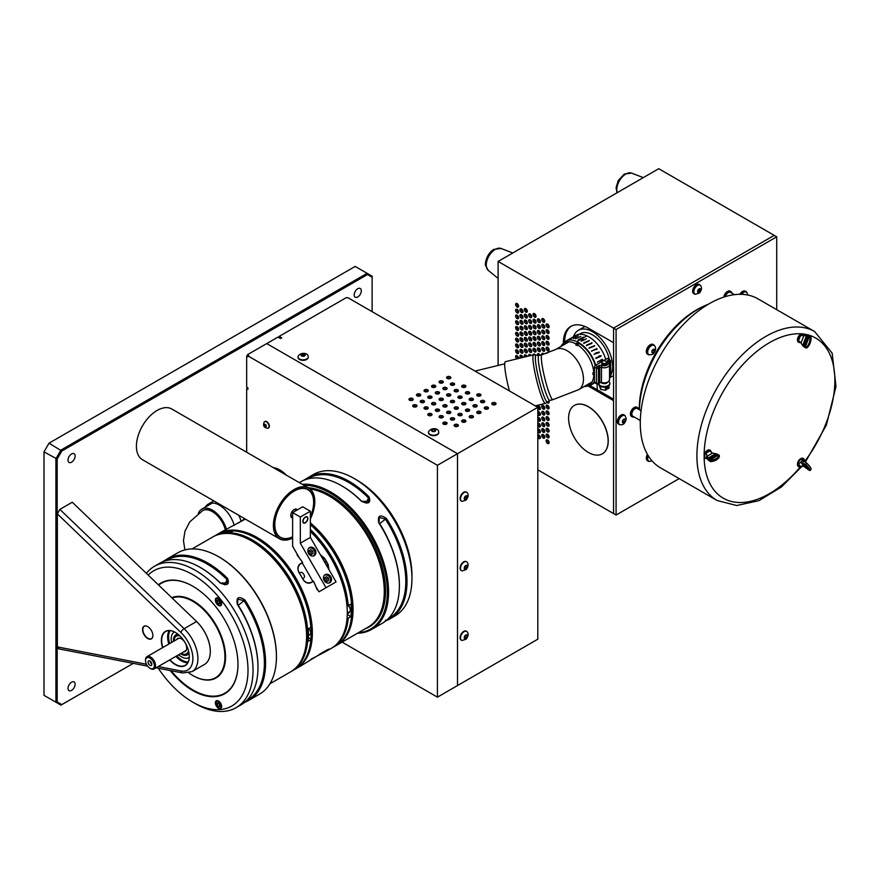 <?xml version="1.0" encoding="UTF-8"?>
<svg xmlns="http://www.w3.org/2000/svg" width="880" height="880" viewBox="0 0 880 880"><rect width="100%" height="100%" fill="white"/><g stroke="black" fill="none" stroke-linecap="round" stroke-linejoin="round"><path stroke-width="1.32" d="M147.609 666.149L58.52 648.802L57.354 646.899L57.354 513.887L59.862 509.388L184.151 628.683A28.402 16.39 60 0 1 192.027 671.638L182.677 672.98L156.079 667.799M147.785 626.637A7.095 4.103 -120 0 0 144.309 626.318A7.095 4.103 -120 0 0 143.22 632.016A7.095 4.103 -120 0 0 147.862 638.264A7.095 4.103 -120 0 0 151.415 638.616A7.095 4.103 -120 0 0 152.878 635.459M147.708 626.582L147.708 626.582A7.315 4.224 60 0 1 152.878 635.547A7.315 4.224 60 0 1 147.708 638.528A7.315 4.224 60 0 1 142.538 629.574A7.315 4.224 60 0 1 147.708 626.582M175.395 632.423A19.525 11.275 -120 0 0 165.715 631.499A19.525 11.275 -120 0 0 162.833 647.515M169.928 659.802A19.525 11.275 -120 0 0 185.229 665.313A19.525 11.275 -120 0 0 189.277 656.469M187.759 662.772A19.525 11.275 60 0 1 175.912 656.348M168.817 644.061A19.525 11.275 60 0 1 169.169 630.586M162.569 647.669A19.734 11.396 60 0 1 175.318 632.379L175.318 632.379A19.734 11.396 60 0 1 189.277 656.557A19.734 11.396 60 0 1 169.664 659.956M72.259 502.227L196.647 621.577L72.259 502.227L59.862 509.388M192.027 671.638L204.424 664.477A28.402 16.39 -120 0 0 196.548 621.522L184.151 628.683A3.553 1.298 -46.2 0 0 180.851 632.434L57.354 513.887M196.647 621.577A28.182 16.269 60 0 1 210.309 651.398M188.177 661.98A18.997 10.967 60 0 1 176.748 655.864M169.653 643.577A18.997 10.967 60 0 1 170.071 630.619M178.706 654.742A14.729 8.503 60 0 0 189.244 657.448A14.729 8.503 60 0 1 189.167 657.503M174.449 632.005A14.729 8.503 60 0 1 174.526 631.961A14.729 8.503 60 0 0 171.611 642.444M188.067 662.2A18.997 10.967 60 0 1 176.341 656.106M169.246 643.808A18.997 10.967 60 0 1 169.829 630.608M188.848 652.333L187.55 653.73A10.648 6.149 60 0 1 187.231 653.895M176.605 635.481A10.648 6.149 60 0 1 176.902 635.283L178.761 634.865M310.365 518.892A29.139 16.819 120 0 0 314.787 501.589A29.139 16.819 120 0 0 294.195 489.698A29.139 16.819 120 0 0 273.603 524.469A29.139 16.819 120 0 0 292.633 538.109A29.282 16.907 -60 0 1 279.455 538.78A29.282 16.907 -60 0 1 274.967 515.328A29.282 16.907 -60 0 1 294.096 489.522A29.282 16.907 -60 0 1 308.726 488.07A29.282 16.907 -60 0 1 314.787 501.479A29.282 16.907 -60 0 1 314.787 501.534M308.726 488.07L171.743 408.991A29.282 16.907 120 0 0 157.113 410.443A29.282 16.907 120 0 0 137.984 436.238A29.282 16.907 120 0 0 142.472 459.701L279.455 538.78M274.648 524.711A27.5 15.873 120 0 0 282.656 538.197M309.826 491.15A27.5 15.873 120 0 0 294.14 490.941M292.633 536.888A27.643 15.961 -60 0 1 274.648 524.777A27.643 15.961 -60 0 1 294.195 490.919A27.643 15.961 -60 0 1 311.465 492.954A27.643 15.961 -60 0 1 310.365 516.835M307.01 516.802A3.542 2.046 -60 0 1 307.648 518.364A3.542 2.046 -60 0 1 307.648 518.485M305.239 522.643A3.542 2.046 -60 0 1 303.468 522.929M303.039 521.257A3.256 1.881 120 0 0 306.493 521.565A3.256 1.881 120 0 0 306.493 516.956A3.256 1.881 120 0 0 303.039 521.257M292.633 536.778A27.456 15.851 -60 0 1 280.5 537.295A27.456 15.851 -60 0 1 276.287 515.284A27.456 15.851 -60 0 1 294.228 491.084A27.456 15.851 -60 0 1 307.956 489.731A27.456 15.851 -60 0 1 310.365 516.681M292.633 517.979A4.895 2.827 -60 0 1 291.786 517.748A4.895 2.827 -60 0 1 291.027 513.832A4.895 2.827 -60 0 1 294.228 509.509A4.895 2.827 -60 0 1 296.681 509.267A4.895 2.827 -60 0 1 297.308 509.894M308.583 553.52A4.653 3.806 60 0 0 314.204 555.654A4.653 3.806 60 0 0 315.161 549.714A4.653 3.806 60 0 0 309.54 547.58A4.653 3.806 60 0 0 308.583 553.52M324.203 580.569A4.653 3.806 60 0 0 329.824 582.703A4.653 3.806 60 0 0 330.781 576.763A4.653 3.806 60 0 0 325.16 574.64A4.653 3.806 60 0 0 324.203 580.569M315.887 586.564L318.923 591.811L336.061 581.922L310.365 537.405L310.365 511.225L302.676 506.792L292.633 512.589L292.633 546.282L299.431 558.063M326.018 587.719L300.322 543.202L310.365 537.405M305.338 517.033A3.542 2.046 120 0 0 303.028 520.157A3.542 2.046 120 0 0 303.567 522.995A3.542 2.046 120 0 0 307.12 520.949A3.542 2.046 120 0 0 307.12 516.857A3.542 2.046 120 0 0 305.338 517.033M300.322 543.202L300.322 517.022L310.365 511.225M300.322 517.022L292.633 512.589M318.923 591.811L336.061 581.922M302.137 562.738L312.994 581.548M328.647 580.558L328.449 578.116L326.436 576.719L324.632 577.764L324.83 580.206L326.843 581.603L328.647 580.558M326.876 581.581L326.678 579.139L328.449 578.116M326.678 579.139L324.665 577.742L326.436 576.719M328.691 583.088A4.433 3.619 60 0 0 329.78 577.346A4.433 3.619 60 0 0 324.258 575.421M457.501 685.564L457.501 453.706L266.739 343.574L457.501 453.706L457.501 685.564L437.415 697.158L437.415 465.3L537.812 407.33L537.812 639.188L457.501 685.564M342.1 642.125L437.415 697.158M286.407 475.189A24.849 14.344 -120 0 0 273.427 467.687M437.415 465.3L247.907 355.883L248.622 355.476L247.368 354.75L277.992 337.084L280.5 338.525L281.699 337.832L279.191 336.38L346.346 297.605L348.304 297.924L537.812 407.33M246.664 452.243L246.664 388.597L247.907 389.312L247.907 387.882L246.664 387.156L246.664 355.982L247.907 356.697L247.907 355.883M264.924 424.281A2.673 1.54 -120 0 0 265.144 424.963M247.907 389.312L247.907 387.882M266.233 425.777A1.419 0.825 -120 0 0 264.539 424.358A1.419 0.825 -120 0 0 265.056 426.569A1.419 0.825 -120 0 0 266.233 425.777M268.95 425.436A3.718 2.145 -120 0 0 264.583 421.674A3.718 2.145 -120 0 0 264.187 422.026C262.757 425.645 263.956 427.735 267.795 428.285A3.718 2.145 -120 0 0 268.301 428.12A3.718 2.145 -120 0 0 268.95 425.436M264.407 425.656A3.718 2.145 -120 0 0 264.77 426.272M268.444 428.021A3.718 2.145 -120 0 0 268.598 427.944A3.718 2.145 -120 0 0 269.247 425.26A3.718 2.145 -120 0 0 264.88 421.498A3.718 2.145 -120 0 0 264.737 421.597M264.352 424.589A3.718 2.145 -120 0 0 264.605 425.271M265.628 424.677L264.418 425.381L265.078 426.47L266.244 425.799M300.652 359.502A5.126 2.959 0 0 0 308.209 356.906A5.126 2.959 0 0 0 308.121 356.345C308.209 353.089 300.971 351.648 298.056 356.345A5.126 2.959 0 0 0 297.957 356.906A5.126 2.959 0 0 0 300.652 359.502M302.016 355.971L302.016 354.013L301.037 355.058L302.115 356.07L304.161 356.037L305.14 354.992L304.062 353.98A5.126 2.959 0 0 0 303.941 353.991M297.979 357.137A5.126 2.959 0 0 0 297.957 357.368A5.126 2.959 0 0 0 300.652 359.975A5.126 2.959 0 0 0 308.209 357.368A5.126 2.959 0 0 0 308.198 357.137M304.062 354.464A5.126 2.959 0 0 0 302.016 354.475M304.062 356.037L304.062 353.98L302.016 354.013M465.509 492.041A5.126 2.959 120 0 0 461.109 496.122A5.126 2.959 120 0 0 461.56 501.149A5.126 2.959 120 0 0 462.088 501.347L466.081 500.093C468.391 497.134 468.743 494.648 467.126 492.635A5.126 2.959 120 0 0 466.686 492.272A5.126 2.959 120 0 0 465.509 492.041M466.477 492.173A5.126 2.959 120 0 0 466.29 492.041A5.126 2.959 120 0 0 465.113 491.81A5.126 2.959 120 0 0 460.713 495.891A5.126 2.959 120 0 0 461.164 500.918A5.126 2.959 120 0 0 461.373 501.017M466.631 498.476L467.192 496.606L466.301 495.781L464.871 496.837L464.31 498.696L465.19 499.521L466.631 498.476L464.893 496.815M466.07 495.957L467.192 496.606M226.424 529.331A21.23 12.254 -120 0 0 217.833 514.47A21.23 12.254 -120 0 0 201.817 509.135A21.23 12.254 -120 0 0 198.33 513.414M225.456 529.782A19.525 11.275 -120 0 0 217.404 515.515A19.525 11.275 -120 0 0 202.62 510.631M205.326 507.111A22.363 12.914 60 0 1 208.274 504.097A22.363 12.914 60 0 1 234.223 525.459M238.744 515.284A22.363 12.914 60 0 1 241.098 521.356M431.167 434.863A5.126 2.959 0 0 0 438.724 432.256A5.126 2.959 0 0 0 438.636 431.695C438.724 428.439 431.486 426.998 428.571 431.695A5.126 2.959 0 0 0 428.472 432.256A5.126 2.959 0 0 0 431.167 434.863M428.494 432.487A5.126 2.959 0 0 0 428.472 432.718A5.126 2.959 0 0 0 431.167 435.325A5.126 2.959 0 0 0 438.724 432.718A5.126 2.959 0 0 0 438.713 432.487M435.655 430.342L434.577 429.341L432.531 429.374L431.552 430.408L432.63 431.42L434.676 431.387L435.655 430.342M434.577 431.387L434.577 429.341M432.531 431.321L432.531 429.374M465.509 631.158A5.126 2.959 120 0 0 461.109 635.239A5.126 2.959 120 0 0 461.56 640.266A5.126 2.959 120 0 0 462.088 640.464L466.081 639.21C468.391 636.24 468.743 633.754 467.126 631.752A5.126 2.959 120 0 0 466.686 631.389A5.126 2.959 120 0 0 465.509 631.158M466.477 631.29A5.126 2.959 120 0 0 466.29 631.158A5.126 2.959 120 0 0 465.113 630.927A5.126 2.959 120 0 0 460.713 635.008A5.126 2.959 120 0 0 461.164 640.035A5.126 2.959 120 0 0 461.373 640.134M464.31 637.813L465.19 638.638L466.631 637.582L467.192 635.723L466.301 634.898L464.871 635.943L464.31 637.813M464.706 636.504L466.631 637.582M466.07 635.074L467.192 635.723M464.728 636.482L464.893 635.932M313.038 553.509L312.829 551.067L310.816 549.67L309.012 550.715L309.21 553.157L311.223 554.554L313.038 553.509M311.256 554.532L311.058 552.09L312.829 551.067M311.058 552.09L309.045 550.693L310.816 549.67M313.071 556.039A4.433 3.619 60 0 0 314.16 550.297A4.433 3.619 60 0 0 308.649 548.361M466.631 568.029L467.192 566.159L466.301 565.345L464.871 566.39L464.31 568.26L465.19 569.074L466.631 568.029L464.893 566.379M466.07 565.521L467.192 566.159M464.321 568.568L465.19 569.074M465.509 561.605A5.126 2.959 120 0 0 461.109 565.686A5.126 2.959 120 0 0 461.56 570.713A5.126 2.959 120 0 0 462.088 570.911L466.081 569.657C468.391 566.687 468.743 564.201 467.126 562.188A5.126 2.959 120 0 0 466.686 561.836A5.126 2.959 120 0 0 465.509 561.605M465.971 568.799A5.126 2.959 120 0 0 466.422 568.183M466.741 567.644A5.126 2.959 120 0 0 467.236 566.61M466.477 561.726A5.126 2.959 120 0 0 466.29 561.594A5.126 2.959 120 0 0 465.113 561.374A5.126 2.959 120 0 0 460.713 565.455A5.126 2.959 120 0 0 461.164 570.482A5.126 2.959 120 0 0 461.373 570.581M466.323 565.268A2.134 1.232 120 0 0 464.255 568.293A2.134 1.232 120 0 0 466.664 568.062A2.134 1.232 120 0 0 466.323 565.268M61.831 704.605L133.265 663.355L60.94 705.111L61.831 704.605L57.178 701.921L55.924 702.218L55.924 458.766L60.94 450.076L367.114 273.306L372.13 276.199L372.13 277.222L367.477 274.538L61.831 451.011L49.016 443.19L44 451.88L44 695.332L60.94 705.111L44 695.332M61.831 451.011L57.178 459.063L44 451.88M57.178 459.063L57.178 701.921M71.566 453.97A5.027 2.904 120 0 0 68.288 458.403A5.027 2.904 120 0 0 69.058 462.44A5.027 2.904 120 0 0 74.085 459.536A5.027 2.904 120 0 0 74.085 453.717A5.027 2.904 120 0 0 71.566 453.97M71.566 682.176A5.027 2.904 120 0 0 68.288 686.609A5.027 2.904 120 0 0 69.058 690.646A5.027 2.904 120 0 0 74.085 687.742A5.027 2.904 120 0 0 74.085 681.934A5.027 2.904 120 0 0 71.566 682.176M357.742 288.75A5.027 2.904 120 0 0 354.453 293.183A5.027 2.904 120 0 0 355.223 297.22A5.027 2.904 120 0 0 360.261 294.316A5.027 2.904 120 0 0 360.261 288.497A5.027 2.904 120 0 0 357.742 288.75M367.477 274.538L367.114 273.306L355.19 266.42L49.016 443.19M372.13 311.674L372.13 277.222M347.27 614.471A4.455 2.574 -120 0 0 347.479 614.603L350.944 616.605A77.869 44.957 -120 0 0 350.944 604.142L347.028 605.704A77.011 44.462 -120 0 0 310.365 531.234A77.011 44.462 60 0 1 347.292 612.095A77.011 44.462 60 0 1 347.292 612.436M326.37 651.2A77.869 44.957 60 0 1 324.555 652.157L324.335 652.058A77.66 44.836 -120 0 0 327.877 650.001L328.108 650.1A77.869 44.957 60 0 1 326.37 651.2L331.166 648.428A77.869 44.957 -120 0 0 347.292 612.788A77.869 44.957 -120 0 0 310.365 531.432M232.705 531.223A77.011 44.462 -120 0 0 224.928 532.103L224.026 531.674A77.869 44.957 -120 0 0 217.162 534.435L213.84 536.349A77.869 44.957 60 0 1 291.709 581.306A77.869 44.957 60 0 1 291.709 671.209A77.869 44.957 60 0 1 291.082 671.561M291.709 671.209L295.02 669.295A77.869 44.957 -120 0 0 310.882 639.727L310.882 639.034A77.011 44.462 -120 0 0 256.696 538.637A77.011 44.462 60 0 1 310.882 626.571L310.882 627.275A77.869 44.957 -120 0 0 256.091 538.296A77.869 44.957 -120 0 0 233.365 530.838L230.659 532.4A77.869 44.957 60 0 0 221.309 533.236L224.026 531.674M217.767 534.094A77.869 44.957 60 0 1 218.361 533.742A77.869 44.957 60 0 1 257.29 537.592A77.869 44.957 60 0 1 308.165 606.21A77.869 44.957 60 0 1 296.23 668.602A77.869 44.957 60 0 1 295.614 668.943M324.555 652.157L311.102 659.131M319.297 654.401L324.093 651.64M327.668 649.627L328.856 649.143M296.23 668.602L301.015 665.841A77.869 44.957 -120 0 0 302.753 664.741L326.271 650.375C329.252 648.813 329.868 648.725 328.108 650.1L328.812 649.055M316.888 589.006L317.13 589.743A77.869 44.957 -120 0 0 313.478 581.273L313.522 581.251A77.649 44.836 60 0 1 316.888 589.006M313.478 581.273L311.212 582.582C307.934 583.968 305.118 582.78 302.753 579.029A77.869 44.957 -120 0 0 299.2 572.869L299.233 572.858A77.66 44.836 60 0 1 302.786 579.007C304.92 582.406 307.67 583.561 311.014 582.45L312.895 581.372M302.247 562.925L300.344 564.025C297.737 566.346 297.352 569.294 299.233 572.858M300.366 564.003L299.255 564.652M325.413 563.486A2.189 1.265 -120 0 0 323.994 561.022M328.801 569.349L327.888 564.509A77.671 44.847 -120 0 0 324.335 558.36L322.927 559.174M326.48 565.323L328.097 564.399L328.999 569.679M320.606 555.159L324.544 558.239A77.869 44.957 60 0 1 328.097 564.399M320.419 554.818L324.544 558.239M245.3 519.068L224.994 530.002A77.869 44.957 -120 0 0 223.168 530.959L218.361 533.742M238.436 523.028L244.827 518.793M299.2 572.869C297.132 568.942 297.517 565.906 300.355 563.772L302.61 562.463A77.869 44.957 -120 0 0 297.11 555.071M245.003 518.892L242.099 520.916M306.504 639.705A77.011 44.462 -120 0 0 248.534 539.286M213.224 536.712A77.869 44.957 60 0 1 213.84 536.349M310.882 639.034L308.396 637.593M310.882 627.275L308.176 628.837A77.869 44.957 60 0 1 308.176 641.289L310.882 639.727M256.388 538.461A77.011 44.462 60 0 1 256.696 538.637L256.091 538.296M251.856 541.112A76.956 44.429 60 0 1 252.175 541.288L252.175 541.288A76.956 44.429 60 0 1 306.592 635.547A76.956 44.429 60 0 1 306.592 635.91M269.907 683.793L290.466 671.924A77.869 44.957 -120 0 0 306.592 636.284A77.869 44.957 -120 0 0 251.537 540.925L252.175 541.288L251.537 540.925A77.869 44.957 -120 0 0 212.597 537.064L192.038 548.933M308.616 628.584A3.916 2.255 60 0 1 310.596 631.972A3.916 2.255 60 0 1 309.881 634.656L308.44 635.492M301.708 577.071A3.553 2.046 -120 0 0 300.377 574.75M299.409 573.155L300.564 572.484A3.212 1.848 60 0 1 302.17 572.638A3.212 1.848 60 0 1 304.26 575.465A3.212 1.848 60 0 1 303.776 578.039L302.621 578.71M200.552 567.622A80.784 46.64 60 0 1 200.849 567.798A80.784 46.64 60 0 1 220.396 583.055L227.788 582.912L226.798 579.359A80.784 46.64 -120 0 0 166.859 560.098L165.836 560.714M162.063 562.067L167.035 559.009A81.642 47.135 60 0 1 227.601 578.468C229.68 584.705 227.139 586.179 220 582.868A81.642 47.135 -120 0 0 200.255 567.446A81.642 47.135 -120 0 0 159.434 563.398L158.598 563.959M246.609 700.601A80.784 46.64 -120 0 0 243.98 600.732L238.238 605.319L237.71 604.626M146.388 573.331A81.642 47.135 60 0 1 154.495 566.258A81.642 47.135 60 0 1 236.126 613.393A81.642 47.135 60 0 1 236.126 707.663L241.076 704.803A81.642 47.135 -120 0 0 257.983 667.436A81.642 47.135 -120 0 0 237.358 604.461C236.005 597.19 238.546 595.727 244.97 600.072L243.98 600.732L237.864 599.104L237.578 604.428A80.784 46.64 60 0 1 257.983 666.743A80.784 46.64 60 0 1 257.983 667.084M238.238 605.319A68.156 39.347 60 0 1 246.818 621.126M244.97 600.072A81.642 47.135 60 0 1 248.677 700.414A81.642 47.135 60 0 1 244.97 702.196L244.695 702.306M219.01 556.963A80.784 46.64 60 0 1 219.307 557.139L219.307 557.139A80.784 46.64 60 0 1 276.43 656.084A80.784 46.64 60 0 1 276.43 656.436M248.677 700.414L259.523 694.155A81.642 47.135 -120 0 0 276.43 656.777A81.642 47.135 -120 0 0 218.702 556.798L219.307 557.139L218.702 556.787A81.642 47.135 -120 0 0 177.881 552.75L167.035 559.009L167.046 560.406M172.15 598.059A45.43 26.235 60 0 1 192.797 601.304A45.43 26.235 60 0 1 224.928 656.953A45.43 26.235 60 0 1 192.797 675.499A45.43 26.235 60 0 1 188.815 672.914M171.787 597.707A45.859 26.477 60 0 1 193.105 600.787A45.859 26.477 60 0 1 225.533 656.953A45.859 26.477 60 0 1 193.105 675.675A45.859 26.477 60 0 1 192.951 675.587M237.974 664.312A63.47 36.641 60 0 1 171.127 670.736M158.664 585.123A63.47 36.641 60 0 1 192.951 586.322M158.323 584.793A63.888 36.894 60 0 1 192.797 586.234L192.797 586.234A63.888 36.894 60 0 1 237.974 664.488A63.888 36.894 60 0 1 170.214 670.56M221.221 704.407A4.433 2.563 -120 0 0 216.282 700.81A4.433 2.563 -120 0 0 216.282 705.925A4.433 2.563 -120 0 0 220.715 708.488A4.433 2.563 -120 0 0 221.221 704.407M215.787 598.466A4.433 2.563 -120 0 0 216.59 603.614A4.433 2.563 -120 0 0 220.715 605.682A4.433 2.563 -120 0 0 220.715 600.556A4.433 2.563 -120 0 0 216.282 598.004A4.433 2.563 -120 0 0 215.787 598.466M158.268 668.228A78.089 45.089 -120 0 0 192.797 702.163A78.089 45.089 -120 0 0 242.022 637.945A78.089 45.089 -120 0 0 148.192 575.069M195.305 703.615L192.797 702.163L195.305 703.615A81.642 47.135 60 0 0 236.126 707.663M188.76 651.893A10.637 6.138 60 0 1 181.698 653.51L181.698 653.51A10.637 6.138 60 0 1 181.544 653.411M174.174 640.651A10.637 6.138 60 0 1 174.174 640.475A10.637 6.138 60 0 1 179.091 635.162M181.269 653.257A10.219 5.896 -120 0 0 181.39 653.334L181.39 653.334A10.219 5.896 -120 0 0 188.474 650.716M179.971 635.998A10.219 5.896 -120 0 0 174.174 640.816A10.219 5.896 -120 0 0 174.174 640.97M183.667 651.871A7.535 4.356 -120 0 0 185.163 651.519A7.535 4.356 -120 0 0 185.163 642.818A7.535 4.356 -120 0 0 177.628 638.462A7.535 4.356 -120 0 0 176.572 639.584M349.184 612.524A2.508 1.452 60 0 1 348.634 612.282M310.365 524.491A77.011 44.462 60 0 1 351.813 609.477A77.011 44.462 60 0 1 351.813 609.829M347.028 618.167L348.227 618.167A77.869 44.957 60 0 1 332.365 647.735L335.687 645.821A77.869 44.957 -120 0 0 351.813 610.181A77.869 44.957 -120 0 0 310.365 524.645M350.944 616.605L348.227 618.167M349.261 611.919A75.185 43.406 60 0 1 349.261 612.084A2.508 1.452 60 0 1 347.424 612.986M348.887 605.33A2.508 1.452 60 0 1 349.261 606.727A75.185 43.406 60 0 1 349.261 606.914M310.365 529.573A77.869 44.957 60 0 1 348.227 605.704A3.916 2.255 -120 0 1 350.196 609.103A3.916 2.255 -120 0 1 349.492 611.798L347.292 613.063M332.365 647.735A77.869 44.957 60 0 1 331.76 648.076M349.184 606.166A2.288 1.32 -120 0 0 348.315 605.66M310.365 522.863A77.869 44.957 60 0 1 350.922 590.689A77.869 44.957 60 0 1 336.93 645.106A77.869 44.957 60 0 1 336.303 645.458M310.035 488.972A77.869 44.957 60 0 1 375.551 552.057A77.869 44.957 60 0 1 368.148 627.077L336.93 645.106M325.38 563.431A3.212 1.848 -120 0 0 324.027 561.077M302.203 484.308A81.642 47.135 60 0 1 388.553 592.042A81.642 47.135 60 0 1 371.646 629.42L382.492 623.161A81.642 47.135 -120 0 0 399.399 585.783A81.642 47.135 -120 0 0 378.774 522.819C377.421 515.548 379.962 514.085 386.386 518.419A81.642 47.135 60 0 1 407 581.394A81.642 47.135 60 0 1 390.093 618.772A81.642 47.135 60 0 1 386.386 620.554L386.111 620.664M388.025 618.948A80.784 46.64 -120 0 0 385.396 519.079L379.291 517.451L378.994 522.775A80.784 46.64 60 0 1 399.399 585.09A80.784 46.64 60 0 1 399.399 585.442M341.968 485.969A80.784 46.64 60 0 1 342.276 486.145A80.784 46.64 60 0 1 361.812 501.402L369.204 501.27L368.214 497.706A80.784 46.64 -120 0 0 308.275 478.445L307.252 479.072M303.479 480.414L308.462 477.367A81.642 47.135 60 0 1 369.017 496.826C371.096 503.063 368.555 504.526 361.416 501.215A81.642 47.135 -120 0 0 341.671 485.793A81.642 47.135 -120 0 0 300.85 481.756L300.014 482.317M308.462 478.764L308.462 477.367L313.401 474.507A81.642 47.135 -120 0 1 354.222 478.555A81.642 47.135 -120 0 1 411.95 578.545A81.642 47.135 -120 0 1 395.043 615.912L390.093 618.772M369.215 626.428A77.836 44.935 -120 0 0 385.561 590.843M330.374 495.253A77.836 44.935 -120 0 0 308.484 487.927M308.121 487.718A78.265 45.188 60 0 1 330.22 495.165A78.265 45.188 60 0 1 385.561 591.019A78.265 45.188 60 0 1 365.211 628.771M358.38 632.72A80.784 46.64 -120 0 0 380.446 556.633A80.784 46.64 -120 0 0 303.963 485.32M371.646 629.42A81.642 47.135 60 0 1 357.489 633.237M354.222 478.555L356.73 480.007A78.089 45.089 60 0 1 411.95 575.641L411.95 578.545M379.126 522.984L379.654 523.666A68.156 39.347 60 0 1 388.234 539.484M145.53 660.275A7.095 4.092 60 0 1 145.519 659.912A7.095 4.092 60 0 1 146.982 656.667A7.095 4.092 60 0 1 150.535 657.019A7.095 4.092 60 0 1 155.166 663.267A7.095 4.092 60 0 1 154.077 668.954A7.095 4.092 60 0 1 150.535 668.602A7.095 4.092 60 0 1 150.216 668.415M149.93 658.064A6.248 3.608 -120 0 0 145.519 660.605A6.248 3.608 -120 0 0 149.93 668.25A6.248 3.608 -120 0 0 154.341 665.709A6.248 3.608 -120 0 0 149.93 658.064M149.93 660.979A2.662 1.54 60 0 1 151.69 664.95A2.662 1.54 60 0 1 148.599 663.927A2.662 1.54 60 0 1 149.259 660.737A2.662 1.54 60 0 1 149.93 660.979M151.778 663.795A1.551 0.902 60 0 1 150.513 662.816A1.551 0.902 60 0 1 150.304 661.243M225.368 529.826A19.525 11.275 -120 0 0 202.576 510.664L189.739 521.906L184.987 531.102L183.458 540.705L184.91 549.89M228.283 532.356L228.888 532.004A3.916 2.255 60 0 1 230.934 532.246M216.348 701.503A3.839 2.211 -120 0 0 216.711 705.969A3.839 2.211 -120 0 0 220.418 707.971A3.839 2.211 -120 0 0 220.418 703.538A3.839 2.211 -120 0 0 216.59 701.327A3.839 2.211 -120 0 0 216.348 701.503M219.802 706.552L220.011 704.803L218.713 702.9L219.934 705.441L218.284 706.398L219.802 706.552M218.636 703.549L216.986 704.495L218.284 706.398M218.713 702.9L217.206 702.746L216.986 704.495M218.141 604.736A3.839 2.211 -120 0 0 220.418 605.165A3.839 2.211 -120 0 0 220.418 600.732A3.839 2.211 -120 0 0 216.59 598.521A3.839 2.211 -120 0 0 215.93 601.359A3.839 2.211 -120 0 0 218.141 604.736M218.713 600.094L217.206 599.94L216.986 601.689L218.284 603.592L219.802 603.735L220.011 601.997L218.713 600.094L216.986 601.689M218.636 600.743L219.934 602.635L218.284 603.592M431.937 404.426A2.123 1.221 180 0 1 432.157 404.272A2.123 1.221 180 0 1 435.16 404.272A2.123 1.221 180 0 1 435.38 404.426M435.16 402.831A2.123 1.221 180 0 1 435.787 403.7A2.123 1.221 180 0 1 433.664 404.932A2.123 1.221 180 0 1 431.541 403.7A2.123 1.221 180 0 1 432.85 402.567A2.123 1.221 180 0 1 435.16 402.831M439.472 400.07A2.123 1.221 180 0 1 439.692 399.927A2.123 1.221 180 0 1 442.695 399.927A2.123 1.221 180 0 1 442.915 400.07M442.695 398.486A2.123 1.221 180 0 1 443.322 399.355A2.123 1.221 180 0 1 441.188 400.587A2.123 1.221 180 0 1 439.065 399.355A2.123 1.221 180 0 1 440.385 398.222A2.123 1.221 180 0 1 442.695 398.486M446.996 395.725A2.123 1.221 180 0 1 447.216 395.582A2.123 1.221 180 0 1 450.23 395.582A2.123 1.221 180 0 1 450.439 395.725M450.23 394.141A2.123 1.221 180 0 1 450.846 395.01A2.123 1.221 180 0 1 448.723 396.231A2.123 1.221 180 0 1 446.6 395.01A2.123 1.221 180 0 1 447.909 393.877A2.123 1.221 180 0 1 450.23 394.141M435.71 410.938A2.123 1.221 180 0 1 435.93 410.795A2.123 1.221 180 0 1 438.933 410.795A2.123 1.221 180 0 1 439.153 410.938M438.933 409.354A2.123 1.221 180 0 1 439.549 410.223A2.123 1.221 180 0 1 437.426 411.455A2.123 1.221 180 0 1 435.303 410.223A2.123 1.221 180 0 1 436.612 409.09A2.123 1.221 180 0 1 438.933 409.354M443.234 406.593A2.123 1.221 180 0 1 443.454 406.45A2.123 1.221 180 0 1 446.457 406.45A2.123 1.221 180 0 1 446.677 406.593M446.457 405.009A2.123 1.221 180 0 1 447.084 405.878A2.123 1.221 180 0 1 444.961 407.099A2.123 1.221 180 0 1 442.838 405.878A2.123 1.221 180 0 1 444.147 404.745A2.123 1.221 180 0 1 446.457 405.009M450.769 402.248A2.123 1.221 180 0 1 450.989 402.105A2.123 1.221 180 0 1 453.992 402.105A2.123 1.221 180 0 1 454.212 402.248M453.992 400.664A2.123 1.221 180 0 1 454.608 401.533A2.123 1.221 180 0 1 452.485 402.754A2.123 1.221 180 0 1 450.362 401.533A2.123 1.221 180 0 1 451.671 400.4A2.123 1.221 180 0 1 453.992 400.664M450.769 384.857A2.123 1.221 180 0 1 450.989 384.714A2.123 1.221 180 0 1 453.992 384.714A2.123 1.221 180 0 1 454.212 384.857M453.992 383.273A2.123 1.221 180 0 1 454.608 384.142A2.123 1.221 180 0 1 452.485 385.363A2.123 1.221 180 0 1 450.362 384.142A2.123 1.221 180 0 1 451.671 383.009A2.123 1.221 180 0 1 453.992 383.273M446.996 378.334A2.123 1.221 180 0 1 447.216 378.191A2.123 1.221 180 0 1 450.23 378.191A2.123 1.221 180 0 1 450.439 378.334M450.23 376.75A2.123 1.221 180 0 1 450.846 377.619A2.123 1.221 180 0 1 448.723 378.851A2.123 1.221 180 0 1 446.6 377.619A2.123 1.221 180 0 1 447.909 376.486A2.123 1.221 180 0 1 450.23 376.75M458.293 397.903A2.123 1.221 180 0 1 458.513 397.749A2.123 1.221 180 0 1 461.516 397.749A2.123 1.221 180 0 1 461.736 397.903M461.516 396.319A2.123 1.221 180 0 1 462.143 397.177A2.123 1.221 180 0 1 460.02 398.409A2.123 1.221 180 0 1 457.897 397.177A2.123 1.221 180 0 1 459.206 396.044A2.123 1.221 180 0 1 461.516 396.319M454.531 391.38A2.123 1.221 180 0 1 454.751 391.226A2.123 1.221 180 0 1 457.754 391.226A2.123 1.221 180 0 1 457.974 391.38M457.754 389.796A2.123 1.221 180 0 1 458.381 390.665A2.123 1.221 180 0 1 456.247 391.886A2.123 1.221 180 0 1 454.124 390.665A2.123 1.221 180 0 1 455.444 389.532A2.123 1.221 180 0 1 457.754 389.796M465.828 393.558A2.123 1.221 180 0 1 466.048 393.404A2.123 1.221 180 0 1 469.051 393.404A2.123 1.221 180 0 1 469.271 393.558M469.051 391.963A2.123 1.221 180 0 1 469.667 392.832A2.123 1.221 180 0 1 467.544 394.064A2.123 1.221 180 0 1 465.421 392.832A2.123 1.221 180 0 1 466.73 391.699A2.123 1.221 180 0 1 469.051 391.963M462.066 387.035A2.123 1.221 180 0 1 462.275 386.881A2.123 1.221 180 0 1 465.289 386.881A2.123 1.221 180 0 1 465.498 387.035M465.289 385.451A2.123 1.221 180 0 1 465.905 386.309A2.123 1.221 180 0 1 463.782 387.541A2.123 1.221 180 0 1 461.659 386.309A2.123 1.221 180 0 1 462.968 385.176A2.123 1.221 180 0 1 465.289 385.451M480.887 402.248A2.123 1.221 180 0 1 481.107 402.105A2.123 1.221 180 0 1 484.11 402.105A2.123 1.221 180 0 1 484.33 402.248M484.11 400.664A2.123 1.221 180 0 1 484.726 401.533A2.123 1.221 180 0 1 482.603 402.754A2.123 1.221 180 0 1 480.48 401.533A2.123 1.221 180 0 1 481.789 400.4A2.123 1.221 180 0 1 484.11 400.664M477.125 395.725A2.123 1.221 180 0 1 477.345 395.582A2.123 1.221 180 0 1 480.348 395.582A2.123 1.221 180 0 1 480.568 395.725M480.348 394.141A2.123 1.221 180 0 1 480.964 395.01A2.123 1.221 180 0 1 478.841 396.231A2.123 1.221 180 0 1 476.718 395.01A2.123 1.221 180 0 1 478.027 393.877A2.123 1.221 180 0 1 480.348 394.141M443.234 389.202A2.123 1.221 180 0 1 443.454 389.059A2.123 1.221 180 0 1 446.457 389.059A2.123 1.221 180 0 1 446.677 389.202M446.457 387.618A2.123 1.221 180 0 1 447.084 388.487A2.123 1.221 180 0 1 444.961 389.719A2.123 1.221 180 0 1 442.838 388.487A2.123 1.221 180 0 1 444.147 387.354A2.123 1.221 180 0 1 446.457 387.618M439.472 382.69A2.123 1.221 180 0 1 439.692 382.536A2.123 1.221 180 0 1 442.695 382.536A2.123 1.221 180 0 1 442.915 382.69M442.695 381.095A2.123 1.221 180 0 1 443.322 381.964A2.123 1.221 180 0 1 441.188 383.196A2.123 1.221 180 0 1 439.065 381.964A2.123 1.221 180 0 1 440.385 380.831A2.123 1.221 180 0 1 442.695 381.095M473.352 406.593A2.123 1.221 180 0 1 473.572 406.45A2.123 1.221 180 0 1 476.575 406.45A2.123 1.221 180 0 1 476.795 406.593M476.575 405.009A2.123 1.221 180 0 1 477.202 405.878A2.123 1.221 180 0 1 475.079 407.099A2.123 1.221 180 0 1 472.956 405.878A2.123 1.221 180 0 1 474.265 404.745A2.123 1.221 180 0 1 476.575 405.009M469.59 400.07A2.123 1.221 180 0 1 469.81 399.927A2.123 1.221 180 0 1 472.813 399.927A2.123 1.221 180 0 1 473.033 400.07M472.813 398.486A2.123 1.221 180 0 1 473.44 399.355A2.123 1.221 180 0 1 471.317 400.587A2.123 1.221 180 0 1 469.183 399.355A2.123 1.221 180 0 1 470.503 398.222A2.123 1.221 180 0 1 472.813 398.486M435.71 393.558A2.123 1.221 180 0 1 435.93 393.404A2.123 1.221 180 0 1 438.933 393.404A2.123 1.221 180 0 1 439.153 393.558M438.933 391.963A2.123 1.221 180 0 1 439.549 392.832A2.123 1.221 180 0 1 437.426 394.064A2.123 1.221 180 0 1 435.303 392.832A2.123 1.221 180 0 1 436.612 391.699A2.123 1.221 180 0 1 438.933 391.963M431.937 387.035A2.123 1.221 180 0 1 432.157 386.881A2.123 1.221 180 0 1 435.16 386.881A2.123 1.221 180 0 1 435.38 387.035M435.16 385.451A2.123 1.221 180 0 1 435.787 386.309A2.123 1.221 180 0 1 433.664 387.541A2.123 1.221 180 0 1 431.541 386.309A2.123 1.221 180 0 1 432.85 385.176A2.123 1.221 180 0 1 435.16 385.451M465.828 410.938A2.123 1.221 180 0 1 466.048 410.795A2.123 1.221 180 0 1 469.051 410.795A2.123 1.221 180 0 1 469.271 410.938M469.051 409.354A2.123 1.221 180 0 1 469.667 410.223A2.123 1.221 180 0 1 467.544 411.455A2.123 1.221 180 0 1 465.421 410.223A2.123 1.221 180 0 1 466.73 409.09A2.123 1.221 180 0 1 469.051 409.354M462.066 404.426A2.123 1.221 180 0 1 462.275 404.272A2.123 1.221 180 0 1 465.289 404.272A2.123 1.221 180 0 1 465.498 404.426M465.289 402.831A2.123 1.221 180 0 1 465.905 403.7A2.123 1.221 180 0 1 463.782 404.932A2.123 1.221 180 0 1 461.659 403.7A2.123 1.221 180 0 1 462.968 402.567A2.123 1.221 180 0 1 465.289 402.831M428.175 397.903A2.123 1.221 180 0 1 428.395 397.749A2.123 1.221 180 0 1 431.398 397.749A2.123 1.221 180 0 1 431.618 397.903M431.398 396.319A2.123 1.221 180 0 1 432.025 397.177A2.123 1.221 180 0 1 429.902 398.409A2.123 1.221 180 0 1 427.779 397.177A2.123 1.221 180 0 1 429.088 396.044A2.123 1.221 180 0 1 431.398 396.319M424.413 391.38A2.123 1.221 180 0 1 424.633 391.226A2.123 1.221 180 0 1 427.636 391.226A2.123 1.221 180 0 1 427.856 391.38M427.636 389.796A2.123 1.221 180 0 1 428.252 390.665A2.123 1.221 180 0 1 426.129 391.886A2.123 1.221 180 0 1 424.006 390.665A2.123 1.221 180 0 1 425.315 389.532A2.123 1.221 180 0 1 427.636 389.796M458.293 415.294A2.123 1.221 180 0 1 458.513 415.14A2.123 1.221 180 0 1 461.516 415.14A2.123 1.221 180 0 1 461.736 415.294M461.516 413.699A2.123 1.221 180 0 1 462.143 414.568A2.123 1.221 180 0 1 460.02 415.8A2.123 1.221 180 0 1 457.897 414.568A2.123 1.221 180 0 1 459.206 413.435A2.123 1.221 180 0 1 461.516 413.699M454.531 408.771A2.123 1.221 180 0 1 454.751 408.617A2.123 1.221 180 0 1 457.754 408.617A2.123 1.221 180 0 1 457.974 408.771M457.754 407.187A2.123 1.221 180 0 1 458.381 408.045A2.123 1.221 180 0 1 456.247 409.277A2.123 1.221 180 0 1 454.124 408.045A2.123 1.221 180 0 1 455.444 406.912A2.123 1.221 180 0 1 457.754 407.187M420.651 402.248A2.123 1.221 180 0 1 420.871 402.105A2.123 1.221 180 0 1 423.874 402.105A2.123 1.221 180 0 1 424.094 402.248M423.874 400.664A2.123 1.221 180 0 1 424.49 401.533A2.123 1.221 180 0 1 422.367 402.754A2.123 1.221 180 0 1 420.244 401.533A2.123 1.221 180 0 1 421.553 400.4A2.123 1.221 180 0 1 423.874 400.664M416.878 395.725A2.123 1.221 180 0 1 417.098 395.582A2.123 1.221 180 0 1 420.101 395.582A2.123 1.221 180 0 1 420.321 395.725M420.101 394.141A2.123 1.221 180 0 1 420.728 395.01A2.123 1.221 180 0 1 418.605 396.231A2.123 1.221 180 0 1 416.482 395.01A2.123 1.221 180 0 1 417.791 393.877A2.123 1.221 180 0 1 420.101 394.141M450.769 419.639A2.123 1.221 180 0 1 450.989 419.485A2.123 1.221 180 0 1 453.992 419.485A2.123 1.221 180 0 1 454.212 419.639M453.992 418.055A2.123 1.221 180 0 1 454.608 418.913A2.123 1.221 180 0 1 452.485 420.145A2.123 1.221 180 0 1 450.362 418.913A2.123 1.221 180 0 1 451.671 417.78A2.123 1.221 180 0 1 453.992 418.055M446.996 413.116A2.123 1.221 180 0 1 447.216 412.973A2.123 1.221 180 0 1 450.23 412.973A2.123 1.221 180 0 1 450.439 413.116M450.23 411.532A2.123 1.221 180 0 1 450.846 412.401A2.123 1.221 180 0 1 448.723 413.622A2.123 1.221 180 0 1 446.6 412.401A2.123 1.221 180 0 1 447.909 411.268A2.123 1.221 180 0 1 450.23 411.532M416.339 405.009A2.123 1.221 180 0 1 416.966 405.878A2.123 1.221 180 0 1 414.843 407.099A2.123 1.221 180 0 1 412.709 405.878A2.123 1.221 180 0 1 414.029 404.745A2.123 1.221 180 0 1 416.339 405.009M413.105 406.593A2.123 1.221 -0 0 1 413.325 406.439L413.325 406.439A2.123 1.221 180 0 1 416.339 406.45A2.123 1.221 180 0 1 416.559 406.593M409.354 400.07A2.123 1.221 180 0 1 409.574 399.927A2.123 1.221 180 0 1 412.577 399.927A2.123 1.221 180 0 1 412.797 400.07M412.577 398.486A2.123 1.221 180 0 1 413.193 399.355A2.123 1.221 180 0 1 411.07 400.587A2.123 1.221 180 0 1 408.947 399.355A2.123 1.221 180 0 1 410.256 398.222A2.123 1.221 180 0 1 412.577 398.486M431.398 413.699A2.123 1.221 180 0 1 432.025 414.568A2.123 1.221 180 0 1 429.902 415.8A2.123 1.221 180 0 1 427.779 414.568A2.123 1.221 180 0 1 429.088 413.435A2.123 1.221 180 0 1 431.398 413.699M428.175 415.283A2.123 1.221 -0 0 1 428.384 415.14L428.384 415.14A2.123 1.221 180 0 1 431.398 415.14A2.123 1.221 180 0 1 431.618 415.294M424.413 408.771A2.123 1.221 180 0 1 424.633 408.617A2.123 1.221 180 0 1 427.636 408.617A2.123 1.221 180 0 1 427.856 408.771M427.636 407.187A2.123 1.221 180 0 1 428.252 408.045A2.123 1.221 180 0 1 426.129 409.277A2.123 1.221 180 0 1 424.006 408.045A2.123 1.221 180 0 1 425.315 406.912A2.123 1.221 180 0 1 427.636 407.187M446.677 423.984A2.123 1.221 180 0 0 446.457 423.841A2.123 1.221 180 0 0 443.443 423.841L443.443 423.83A2.123 1.221 -0 0 0 443.234 423.984M446.457 422.4A2.123 1.221 180 0 1 447.084 423.269A2.123 1.221 180 0 1 444.961 424.49A2.123 1.221 180 0 1 442.838 423.269A2.123 1.221 180 0 1 444.147 422.136A2.123 1.221 180 0 1 446.457 422.4M439.472 417.461A2.123 1.221 180 0 1 439.692 417.318A2.123 1.221 180 0 1 442.695 417.318A2.123 1.221 180 0 1 442.915 417.461M442.695 415.877A2.123 1.221 180 0 1 443.322 416.746A2.123 1.221 180 0 1 441.188 417.967A2.123 1.221 180 0 1 439.065 416.746A2.123 1.221 180 0 1 440.385 415.613A2.123 1.221 180 0 1 442.695 415.877M454.531 426.162A2.123 1.221 180 0 1 454.751 426.008A2.123 1.221 180 0 1 457.754 426.008A2.123 1.221 180 0 1 457.974 426.162M457.754 424.567A2.123 1.221 180 0 1 458.381 425.436A2.123 1.221 180 0 1 456.247 426.668A2.123 1.221 180 0 1 454.124 425.436A2.123 1.221 180 0 1 455.444 424.303A2.123 1.221 180 0 1 457.754 424.567M462.066 421.806A2.123 1.221 180 0 1 462.275 421.663A2.123 1.221 180 0 1 465.289 421.663A2.123 1.221 180 0 1 465.498 421.806M465.289 420.222A2.123 1.221 180 0 1 465.905 421.091A2.123 1.221 180 0 1 463.782 422.323A2.123 1.221 180 0 1 461.659 421.091A2.123 1.221 180 0 1 462.968 419.958A2.123 1.221 180 0 1 465.289 420.222M469.59 417.461A2.123 1.221 180 0 1 469.81 417.318A2.123 1.221 180 0 1 472.813 417.318A2.123 1.221 180 0 1 473.033 417.461M472.813 415.877A2.123 1.221 180 0 1 473.44 416.746A2.123 1.221 180 0 1 471.317 417.967A2.123 1.221 180 0 1 469.183 416.746A2.123 1.221 180 0 1 470.503 415.613A2.123 1.221 180 0 1 472.813 415.877M477.125 413.116A2.123 1.221 180 0 1 477.345 412.973A2.123 1.221 180 0 1 480.348 412.973A2.123 1.221 180 0 1 480.568 413.116M480.348 411.532A2.123 1.221 180 0 1 480.964 412.401A2.123 1.221 180 0 1 478.841 413.622A2.123 1.221 180 0 1 476.718 412.401A2.123 1.221 180 0 1 478.027 411.268A2.123 1.221 180 0 1 480.348 411.532M484.649 408.771A2.123 1.221 180 0 1 484.869 408.617A2.123 1.221 180 0 1 487.872 408.617A2.123 1.221 180 0 1 488.092 408.771M487.872 407.187A2.123 1.221 180 0 1 488.499 408.045A2.123 1.221 180 0 1 486.376 409.277A2.123 1.221 180 0 1 484.242 408.045A2.123 1.221 180 0 1 485.562 406.912A2.123 1.221 180 0 1 487.872 407.187M492.184 404.426A2.123 1.221 180 0 1 492.404 404.272A2.123 1.221 180 0 1 495.407 404.272A2.123 1.221 180 0 1 495.627 404.426M495.407 402.831A2.123 1.221 180 0 1 496.023 403.7A2.123 1.221 180 0 1 493.9 404.932A2.123 1.221 180 0 1 491.777 403.7A2.123 1.221 180 0 1 493.086 402.567A2.123 1.221 180 0 1 495.407 402.831M304.062 355.586A3.234 1.87 -0 0 0 302.016 355.608M776.721 309.661L776.721 236.808L774.213 235.367L613.569 328.108L613.569 513.59L537.812 469.854M776.721 236.808L616.077 329.549L498.113 261.448L498.113 365.442M616.077 329.549L616.077 515.042L613.569 513.59L613.569 400.675L588.467 386.188A35.497 20.493 -120 0 1 588.192 386.023M616.077 515.042L679.173 478.61M701.932 307.076A80.784 46.64 120 0 0 696.399 309.958A80.784 46.64 120 0 0 639.276 409.662M697.873 290.444L697.873 292.116L699.127 292.226L700.381 290.664L700.381 288.992L699.127 288.882L697.873 290.444A3.553 2.046 120 0 0 697.994 290.29M547.426 440.627A2.123 1.221 180 0 1 548.405 440.726M547.8 441.617A2.123 1.221 0 0 0 548.801 441.386M544.137 437.063A2.123 1.221 180 0 1 544.72 436.799M544.214 435.556A2.123 1.221 0 0 0 544.203 435.567A2.123 1.221 0 0 0 543.576 436.414M543.257 438.075A2.123 1.221 -120 0 0 544.313 438.174A2.123 1.221 -120 0 0 544.313 435.721A2.123 1.221 -120 0 0 542.19 434.5A2.123 1.221 -120 0 0 541.871 436.194A2.123 1.221 -120 0 0 543.257 438.075M544.742 437.448A2.123 1.221 60 0 1 544.522 437.338A2.123 1.221 60 0 1 543.037 434.489M543.257 432.278A2.123 1.221 -120 0 0 544.313 432.377A2.123 1.221 -120 0 0 544.313 429.924A2.123 1.221 -120 0 0 542.19 428.703A2.123 1.221 -120 0 0 541.871 430.397A2.123 1.221 -120 0 0 543.257 432.278M544.742 431.651A2.123 1.221 60 0 1 544.522 431.541A2.123 1.221 60 0 1 543.037 428.692M543.257 426.481A2.123 1.221 -120 0 0 544.313 426.58A2.123 1.221 -120 0 0 544.313 424.127A2.123 1.221 -120 0 0 542.19 422.906A2.123 1.221 -120 0 0 541.871 424.611A2.123 1.221 -120 0 0 543.257 426.481M544.742 425.854A2.123 1.221 60 0 1 544.522 425.744A2.123 1.221 60 0 1 543.037 422.895M543.257 420.684A2.123 1.221 -120 0 0 544.313 420.783A2.123 1.221 -120 0 0 544.313 418.33A2.123 1.221 -120 0 0 542.19 417.109A2.123 1.221 -120 0 0 541.871 418.814A2.123 1.221 -120 0 0 543.257 420.684M544.698 420.035L544.742 420.013A2.123 1.221 60 0 1 544.522 419.947A2.123 1.221 60 0 1 543.037 417.109M543.257 414.887A2.123 1.221 -120 0 0 544.313 414.986A2.123 1.221 -120 0 0 544.313 412.533A2.123 1.221 -120 0 0 542.19 411.312A2.123 1.221 -120 0 0 541.871 413.017A2.123 1.221 -120 0 0 543.257 414.887M544.742 414.26A2.123 1.221 60 0 1 544.522 414.15A2.123 1.221 60 0 1 543.037 411.312M543.257 409.09A2.123 1.221 -120 0 0 544.313 409.189A2.123 1.221 -120 0 0 544.313 406.736A2.123 1.221 -120 0 0 542.19 405.515A2.123 1.221 -120 0 0 541.871 407.22A2.123 1.221 -120 0 0 543.257 409.09M544.742 408.463A2.123 1.221 60 0 1 544.522 408.353A2.123 1.221 60 0 1 543.037 405.515M518.606 358.479A2.123 1.221 -120 0 0 517.737 356.268A2.123 1.221 -120 0 0 516.043 355.641A2.123 1.221 -120 0 0 515.658 357.093A2.123 1.221 -120 0 0 516.725 358.93M518.441 358.523A2.123 1.221 60 0 1 518.375 358.49A2.123 1.221 60 0 1 516.89 355.641M517.11 353.419A2.123 1.221 -120 0 0 518.177 353.529A2.123 1.221 -120 0 0 518.177 351.076A2.123 1.221 -120 0 0 516.043 349.844A2.123 1.221 -120 0 0 515.724 351.549A2.123 1.221 -120 0 0 517.11 353.419M518.595 352.792A2.123 1.221 60 0 1 518.375 352.693A2.123 1.221 60 0 1 516.89 349.844M517.11 347.622A2.123 1.221 -120 0 0 518.177 347.732A2.123 1.221 -120 0 0 518.177 345.279A2.123 1.221 -120 0 0 516.043 344.047A2.123 1.221 -120 0 0 515.724 345.752A2.123 1.221 -120 0 0 517.11 347.622M518.595 347.006A2.123 1.221 60 0 1 518.375 346.896A2.123 1.221 60 0 1 516.89 344.047M517.11 341.825A2.123 1.221 -120 0 0 518.177 341.935A2.123 1.221 -120 0 0 518.177 339.482A2.123 1.221 -120 0 0 516.043 338.25A2.123 1.221 -120 0 0 515.724 339.955A2.123 1.221 -120 0 0 517.11 341.825M518.595 341.209A2.123 1.221 60 0 1 518.375 341.099A2.123 1.221 60 0 1 516.89 338.25M544.027 354.145A2.123 1.221 -120 0 0 542.19 353.342A2.123 1.221 -120 0 0 541.794 354.728M543.147 354.387A2.123 1.221 60 0 1 543.037 353.342M517.11 336.028A2.123 1.221 -120 0 0 518.177 336.138A2.123 1.221 -120 0 0 518.177 333.685A2.123 1.221 -120 0 0 516.043 332.453A2.123 1.221 -120 0 0 515.724 334.158A2.123 1.221 -120 0 0 517.11 336.028M518.595 335.412A2.123 1.221 60 0 1 518.375 335.302A2.123 1.221 60 0 1 516.89 332.453M543.257 351.12A2.123 1.221 -120 0 0 544.313 351.23A2.123 1.221 -120 0 0 544.313 348.777A2.123 1.221 -120 0 0 542.19 347.545A2.123 1.221 -120 0 0 541.871 349.25A2.123 1.221 -120 0 0 543.257 351.12M544.742 350.504A2.123 1.221 60 0 1 544.522 350.394A2.123 1.221 60 0 1 543.037 347.545M517.11 330.231A2.123 1.221 -120 0 0 518.177 330.341A2.123 1.221 -120 0 0 518.177 327.888A2.123 1.221 -120 0 0 516.043 326.656A2.123 1.221 -120 0 0 515.724 328.361A2.123 1.221 -120 0 0 517.11 330.231M518.595 329.615A2.123 1.221 60 0 1 518.375 329.505A2.123 1.221 60 0 1 516.89 326.656M543.257 345.323A2.123 1.221 -120 0 0 544.313 345.433A2.123 1.221 -120 0 0 544.313 342.98A2.123 1.221 -120 0 0 542.19 341.748A2.123 1.221 -120 0 0 541.871 343.453A2.123 1.221 -120 0 0 543.257 345.323M544.742 344.707A2.123 1.221 60 0 1 544.522 344.597A2.123 1.221 60 0 1 543.037 341.748M517.11 324.434A2.123 1.221 -120 0 0 518.177 324.544A2.123 1.221 -120 0 0 518.177 322.091A2.123 1.221 -120 0 0 516.043 320.859A2.123 1.221 -120 0 0 515.724 322.564A2.123 1.221 -120 0 0 517.11 324.434M518.595 323.818A2.123 1.221 60 0 1 518.375 323.708A2.123 1.221 60 0 1 516.89 320.859M543.257 339.526A2.123 1.221 -120 0 0 544.313 339.636A2.123 1.221 -120 0 0 544.313 337.183A2.123 1.221 -120 0 0 542.19 335.951A2.123 1.221 -120 0 0 541.871 337.656A2.123 1.221 -120 0 0 543.257 339.526M544.742 338.91A2.123 1.221 60 0 1 544.522 338.8A2.123 1.221 60 0 1 543.037 335.951M517.11 318.637A2.123 1.221 -120 0 0 518.177 318.747A2.123 1.221 -120 0 0 518.177 316.294A2.123 1.221 -120 0 0 516.043 315.062A2.123 1.221 -120 0 0 515.724 316.767A2.123 1.221 -120 0 0 517.11 318.637M518.595 318.021A2.123 1.221 60 0 1 518.375 317.911A2.123 1.221 60 0 1 516.89 315.062M543.257 333.729A2.123 1.221 -120 0 0 544.313 333.839A2.123 1.221 -120 0 0 544.313 331.386A2.123 1.221 -120 0 0 542.19 330.165A2.123 1.221 -120 0 0 541.871 331.859A2.123 1.221 -120 0 0 543.257 333.729M544.742 333.113A2.123 1.221 60 0 1 544.522 333.003A2.123 1.221 60 0 1 543.037 330.154M517.11 312.84A2.123 1.221 -120 0 0 518.177 312.95A2.123 1.221 -120 0 0 518.177 310.497A2.123 1.221 -120 0 0 516.043 309.265A2.123 1.221 -120 0 0 515.724 310.97A2.123 1.221 -120 0 0 517.11 312.84M518.595 312.224A2.123 1.221 60 0 1 518.375 312.114A2.123 1.221 60 0 1 516.89 309.265M543.257 327.943A2.123 1.221 -120 0 0 544.313 328.042A2.123 1.221 -120 0 0 544.313 325.589A2.123 1.221 -120 0 0 542.19 324.368A2.123 1.221 -120 0 0 541.871 326.062A2.123 1.221 -120 0 0 543.257 327.943M544.742 327.316A2.123 1.221 60 0 1 544.522 327.206A2.123 1.221 60 0 1 543.037 324.357M517.11 307.043A2.123 1.221 -120 0 0 518.177 307.153A2.123 1.221 -120 0 0 518.177 304.7A2.123 1.221 -120 0 0 516.043 303.468A2.123 1.221 -120 0 0 515.724 305.173A2.123 1.221 -120 0 0 517.11 307.043M518.595 306.427A2.123 1.221 60 0 1 518.375 306.317A2.123 1.221 60 0 1 516.89 303.468M525.822 312.081A2.123 1.221 -120 0 0 526.889 312.18A2.123 1.221 -120 0 0 526.889 309.727A2.123 1.221 -120 0 0 524.766 308.506A2.123 1.221 -120 0 0 524.436 310.211A2.123 1.221 -120 0 0 525.822 312.081M527.307 311.454A2.123 1.221 60 0 1 527.087 311.344A2.123 1.221 60 0 1 525.602 308.506M537.812 437.294A2.123 1.221 -120 0 0 538.901 438.449A2.123 1.221 -120 0 0 539.957 438.559A2.123 1.221 -120 0 0 539.957 436.106A2.123 1.221 -120 0 0 537.834 434.874A2.123 1.221 -120 0 0 537.812 434.896M540.386 437.833A2.123 1.221 60 0 1 540.166 437.723A2.123 1.221 60 0 1 538.681 434.874M547.613 443.487A2.123 1.221 -120 0 0 548.669 443.586A2.123 1.221 -120 0 0 548.669 441.133A2.123 1.221 -120 0 0 546.546 439.912A2.123 1.221 -120 0 0 546.227 441.617A2.123 1.221 -120 0 0 547.613 443.487M549.098 442.86A2.123 1.221 60 0 1 548.878 442.75A2.123 1.221 60 0 1 547.393 439.912M547.613 437.69A2.123 1.221 -120 0 0 548.669 437.789A2.123 1.221 -120 0 0 548.669 435.336A2.123 1.221 -120 0 0 546.546 434.115A2.123 1.221 -120 0 0 546.227 435.82A2.123 1.221 -120 0 0 547.613 437.69M549.098 437.063A2.123 1.221 60 0 1 548.878 436.953A2.123 1.221 60 0 1 547.393 434.115M547.613 431.893A2.123 1.221 -120 0 0 548.669 431.992A2.123 1.221 -120 0 0 548.669 429.539A2.123 1.221 -120 0 0 546.546 428.318A2.123 1.221 -120 0 0 546.227 430.023A2.123 1.221 -120 0 0 547.613 431.893M549.098 431.266A2.123 1.221 60 0 1 548.878 431.156A2.123 1.221 60 0 1 547.393 428.318M547.613 426.096A2.123 1.221 -120 0 0 548.669 426.195A2.123 1.221 -120 0 0 548.669 423.742A2.123 1.221 -120 0 0 546.546 422.521A2.123 1.221 -120 0 0 546.227 424.226A2.123 1.221 -120 0 0 547.613 426.096M549.098 425.469A2.123 1.221 60 0 1 548.878 425.37A2.123 1.221 60 0 1 547.393 422.521M547.613 420.299A2.123 1.221 -120 0 0 548.669 420.409A2.123 1.221 -120 0 0 548.669 417.956A2.123 1.221 -120 0 0 546.546 416.724A2.123 1.221 -120 0 0 546.227 418.429A2.123 1.221 -120 0 0 547.613 420.299M549.098 419.672A2.123 1.221 60 0 1 548.878 419.573A2.123 1.221 60 0 1 547.393 416.724M547.613 414.502A2.123 1.221 -120 0 0 548.669 414.612A2.123 1.221 -120 0 0 548.669 412.159A2.123 1.221 -120 0 0 546.546 410.927A2.123 1.221 -120 0 0 546.227 412.632A2.123 1.221 -120 0 0 547.613 414.502M549.098 413.875A2.123 1.221 60 0 1 548.878 413.776A2.123 1.221 60 0 1 547.393 410.927M547.613 408.705A2.123 1.221 -120 0 0 548.669 408.815A2.123 1.221 -120 0 0 548.669 406.362A2.123 1.221 -120 0 0 546.546 405.13A2.123 1.221 -120 0 0 546.227 406.835A2.123 1.221 -120 0 0 547.613 408.705M549.098 408.089A2.123 1.221 60 0 1 548.878 407.979A2.123 1.221 60 0 1 547.393 405.13M547.096 402.512A2.123 1.221 -120 0 0 547.613 402.908A2.123 1.221 -120 0 0 548.669 403.018A2.123 1.221 -120 0 0 548.812 400.829M549.098 402.292A2.123 1.221 60 0 1 548.878 402.182A2.123 1.221 60 0 1 548.053 401.423M522.907 357.434A2.123 1.221 -120 0 0 520.41 355.256A2.123 1.221 -120 0 0 520.586 357.995M522.137 357.621A2.123 1.221 60 0 1 521.246 355.256M521.466 353.034A2.123 1.221 -120 0 0 522.533 353.144A2.123 1.221 -120 0 0 522.533 350.691A2.123 1.221 -120 0 0 520.41 349.459A2.123 1.221 -120 0 0 520.08 351.164A2.123 1.221 -120 0 0 521.466 353.034M522.951 352.418A2.123 1.221 60 0 1 522.731 352.308A2.123 1.221 60 0 1 521.246 349.459M521.466 347.237A2.123 1.221 -120 0 0 522.533 347.347A2.123 1.221 -120 0 0 522.533 344.894A2.123 1.221 -120 0 0 520.41 343.662A2.123 1.221 -120 0 0 520.08 345.367A2.123 1.221 -120 0 0 521.466 347.237M522.951 346.621A2.123 1.221 60 0 1 522.731 346.511A2.123 1.221 60 0 1 521.246 343.662M521.466 341.44A2.123 1.221 -120 0 0 522.533 341.55A2.123 1.221 -120 0 0 522.533 339.097A2.123 1.221 -120 0 0 520.41 337.865A2.123 1.221 -120 0 0 520.08 339.57A2.123 1.221 -120 0 0 521.466 341.44M522.951 340.824A2.123 1.221 60 0 1 522.731 340.714A2.123 1.221 60 0 1 521.246 337.865M547.58 353.045A2.123 1.221 -120 0 0 546.546 352.968A2.123 1.221 -120 0 0 546.161 353.518M521.466 335.643A2.123 1.221 -120 0 0 522.533 335.753A2.123 1.221 -120 0 0 522.533 333.3A2.123 1.221 -120 0 0 520.41 332.068A2.123 1.221 -120 0 0 520.08 333.773A2.123 1.221 -120 0 0 521.466 335.643M522.951 335.027A2.123 1.221 60 0 1 522.731 334.917A2.123 1.221 60 0 1 521.246 332.068M547.613 350.746A2.123 1.221 -120 0 0 548.669 350.845A2.123 1.221 -120 0 0 548.669 348.392A2.123 1.221 -120 0 0 546.546 347.171A2.123 1.221 -120 0 0 546.227 348.865A2.123 1.221 -120 0 0 547.613 350.746M549.098 350.119A2.123 1.221 60 0 1 548.878 350.009A2.123 1.221 60 0 1 547.393 347.16M521.466 329.846A2.123 1.221 -120 0 0 522.533 329.956A2.123 1.221 -120 0 0 522.533 327.503A2.123 1.221 -120 0 0 520.41 326.282A2.123 1.221 -120 0 0 520.08 327.976A2.123 1.221 -120 0 0 521.466 329.846M522.951 329.23A2.123 1.221 60 0 1 522.731 329.12A2.123 1.221 60 0 1 521.246 326.271M547.613 344.949A2.123 1.221 -120 0 0 548.669 345.048A2.123 1.221 -120 0 0 548.669 342.595A2.123 1.221 -120 0 0 546.546 341.374A2.123 1.221 -120 0 0 546.227 343.068A2.123 1.221 -120 0 0 547.613 344.949M549.098 344.322A2.123 1.221 60 0 1 548.878 344.212A2.123 1.221 60 0 1 547.393 341.363M521.466 324.049A2.123 1.221 -120 0 0 522.533 324.159A2.123 1.221 -120 0 0 522.533 321.706A2.123 1.221 -120 0 0 520.41 320.485A2.123 1.221 -120 0 0 520.08 322.179A2.123 1.221 -120 0 0 521.466 324.049M522.951 323.433A2.123 1.221 60 0 1 522.731 323.323A2.123 1.221 60 0 1 521.246 320.474M547.613 339.152A2.123 1.221 -120 0 0 548.669 339.251A2.123 1.221 -120 0 0 548.669 336.798A2.123 1.221 -120 0 0 546.546 335.577A2.123 1.221 -120 0 0 546.227 337.271A2.123 1.221 -120 0 0 547.613 339.152M549.098 338.525A2.123 1.221 60 0 1 548.878 338.415A2.123 1.221 60 0 1 547.393 335.566M521.466 318.263A2.123 1.221 -120 0 0 522.533 318.362A2.123 1.221 -120 0 0 522.533 315.909A2.123 1.221 -120 0 0 520.41 314.688A2.123 1.221 -120 0 0 520.08 316.382A2.123 1.221 -120 0 0 521.466 318.263M522.951 317.636A2.123 1.221 60 0 1 522.731 317.526A2.123 1.221 60 0 1 521.246 314.677M547.613 333.355A2.123 1.221 -120 0 0 548.669 333.454A2.123 1.221 -120 0 0 548.669 331.001A2.123 1.221 -120 0 0 546.546 329.78A2.123 1.221 -120 0 0 546.227 331.485A2.123 1.221 -120 0 0 547.613 333.355M549.098 332.728A2.123 1.221 60 0 1 548.878 332.618A2.123 1.221 60 0 1 547.393 329.769M521.466 312.466A2.123 1.221 -120 0 0 522.533 312.565A2.123 1.221 -120 0 0 522.533 310.112A2.123 1.221 -120 0 0 520.41 308.891A2.123 1.221 -120 0 0 520.08 310.585A2.123 1.221 -120 0 0 521.466 312.466M522.951 311.839A2.123 1.221 60 0 1 522.731 311.729A2.123 1.221 60 0 1 521.246 308.88M530.178 317.493A2.123 1.221 -120 0 0 531.245 317.603A2.123 1.221 -120 0 0 531.245 315.15A2.123 1.221 -120 0 0 529.122 313.918A2.123 1.221 -120 0 0 528.792 315.623A2.123 1.221 -120 0 0 530.178 317.493M531.663 316.866A2.123 1.221 60 0 1 531.443 316.767A2.123 1.221 60 0 1 529.958 313.918M527.054 356.422A2.123 1.221 -120 0 0 524.766 354.871A2.123 1.221 -120 0 0 524.601 357.016M526.064 356.664A2.123 1.221 60 0 1 525.602 354.871M525.822 352.649A2.123 1.221 -120 0 0 526.889 352.759A2.123 1.221 -120 0 0 526.889 350.306A2.123 1.221 -120 0 0 524.766 349.085A2.123 1.221 -120 0 0 524.436 350.779A2.123 1.221 -120 0 0 525.822 352.649M527.307 352.033A2.123 1.221 60 0 1 527.087 351.923A2.123 1.221 60 0 1 525.602 349.074M535.194 354.772A2.123 1.221 -120 0 0 533.478 354.112A2.123 1.221 -120 0 0 533.038 354.959M534.336 354.717A2.123 1.221 60 0 1 534.314 354.112M525.822 346.852A2.123 1.221 -120 0 0 526.889 346.962A2.123 1.221 -120 0 0 526.889 344.509A2.123 1.221 -120 0 0 524.766 343.288A2.123 1.221 -120 0 0 524.436 344.982A2.123 1.221 -120 0 0 525.822 346.852M527.307 346.236A2.123 1.221 60 0 1 527.087 346.126A2.123 1.221 60 0 1 525.602 343.277M534.534 351.89A2.123 1.221 -120 0 0 535.601 351.989A2.123 1.221 -120 0 0 535.601 349.536A2.123 1.221 -120 0 0 533.478 348.315A2.123 1.221 -120 0 0 533.148 350.02A2.123 1.221 -120 0 0 534.534 351.89M536.03 351.263A2.123 1.221 60 0 1 535.799 351.153A2.123 1.221 60 0 1 534.314 348.315M525.822 341.066A2.123 1.221 -120 0 0 526.889 341.165A2.123 1.221 -120 0 0 526.889 338.712A2.123 1.221 -120 0 0 524.766 337.491A2.123 1.221 -120 0 0 524.436 339.185A2.123 1.221 -120 0 0 525.822 341.066M527.307 340.439A2.123 1.221 60 0 1 527.087 340.329A2.123 1.221 60 0 1 525.602 337.48M534.534 346.093A2.123 1.221 -120 0 0 535.601 346.192A2.123 1.221 -120 0 0 535.601 343.75A2.123 1.221 -120 0 0 533.478 342.518A2.123 1.221 -120 0 0 533.148 344.223A2.123 1.221 -120 0 0 534.534 346.093M536.03 345.466A2.123 1.221 60 0 1 535.799 345.367A2.123 1.221 60 0 1 534.314 342.518M525.822 335.269A2.123 1.221 -120 0 0 526.889 335.368A2.123 1.221 -120 0 0 526.889 332.915A2.123 1.221 -120 0 0 524.766 331.694A2.123 1.221 -120 0 0 524.436 333.388A2.123 1.221 -120 0 0 525.822 335.269M527.307 334.642A2.123 1.221 60 0 1 527.087 334.532A2.123 1.221 60 0 1 525.602 331.683M534.534 340.296A2.123 1.221 -120 0 0 535.601 340.406A2.123 1.221 -120 0 0 535.601 337.953A2.123 1.221 -120 0 0 533.478 336.721A2.123 1.221 -120 0 0 533.148 338.426A2.123 1.221 -120 0 0 534.534 340.296M536.03 339.669A2.123 1.221 60 0 1 535.799 339.57A2.123 1.221 60 0 1 534.314 336.721M525.822 329.472A2.123 1.221 -120 0 0 526.889 329.571A2.123 1.221 -120 0 0 526.889 327.118A2.123 1.221 -120 0 0 524.766 325.897A2.123 1.221 -120 0 0 524.436 327.591A2.123 1.221 -120 0 0 525.822 329.472M527.307 328.845A2.123 1.221 60 0 1 527.087 328.735A2.123 1.221 60 0 1 525.602 325.886M534.534 334.499A2.123 1.221 -120 0 0 535.601 334.609A2.123 1.221 -120 0 0 535.601 332.156A2.123 1.221 -120 0 0 533.478 330.924A2.123 1.221 -120 0 0 533.148 332.629A2.123 1.221 -120 0 0 534.534 334.499M536.03 333.872A2.123 1.221 60 0 1 535.799 333.773A2.123 1.221 60 0 1 534.314 330.924M525.822 323.675A2.123 1.221 -120 0 0 526.889 323.774A2.123 1.221 -120 0 0 526.889 321.321A2.123 1.221 -120 0 0 524.766 320.1A2.123 1.221 -120 0 0 524.436 321.805A2.123 1.221 -120 0 0 525.822 323.675M527.307 323.048A2.123 1.221 60 0 1 527.087 322.938A2.123 1.221 60 0 1 525.602 320.089M534.534 328.702A2.123 1.221 -120 0 0 535.601 328.812A2.123 1.221 -120 0 0 535.601 326.359A2.123 1.221 -120 0 0 533.478 325.127A2.123 1.221 -120 0 0 533.148 326.832A2.123 1.221 -120 0 0 534.534 328.702M536.03 328.086A2.123 1.221 60 0 1 535.799 327.976A2.123 1.221 60 0 1 534.314 325.127M525.822 317.878A2.123 1.221 -120 0 0 526.889 317.977A2.123 1.221 -120 0 0 526.889 315.524A2.123 1.221 -120 0 0 524.766 314.303A2.123 1.221 -120 0 0 524.436 316.008A2.123 1.221 -120 0 0 525.822 317.878M527.307 317.251A2.123 1.221 60 0 1 527.087 317.141A2.123 1.221 60 0 1 525.602 314.303M537.812 431.497A2.123 1.221 -120 0 0 538.901 432.652A2.123 1.221 -120 0 0 539.957 432.762A2.123 1.221 -120 0 0 539.957 430.309A2.123 1.221 -120 0 0 537.834 429.088A2.123 1.221 -120 0 0 537.812 429.099M540.386 432.036A2.123 1.221 60 0 1 540.166 431.926A2.123 1.221 60 0 1 538.681 429.077M537.812 425.711A2.123 1.221 -120 0 0 538.901 426.855A2.123 1.221 -120 0 0 539.957 426.965A2.123 1.221 -120 0 0 539.957 424.512A2.123 1.221 -120 0 0 537.834 423.291A2.123 1.221 -120 0 0 537.812 423.302M540.386 426.239A2.123 1.221 60 0 1 540.166 426.129A2.123 1.221 60 0 1 538.681 423.28M537.812 419.914A2.123 1.221 -120 0 0 538.901 421.069A2.123 1.221 -120 0 0 539.957 421.168A2.123 1.221 -120 0 0 539.957 418.715A2.123 1.221 -120 0 0 537.834 417.494A2.123 1.221 -120 0 0 537.812 417.505M540.386 420.442A2.123 1.221 60 0 1 540.166 420.332A2.123 1.221 60 0 1 538.681 417.483M537.812 414.117A2.123 1.221 -120 0 0 538.901 415.272A2.123 1.221 -120 0 0 539.957 415.371A2.123 1.221 -120 0 0 539.957 412.918A2.123 1.221 -120 0 0 537.834 411.697A2.123 1.221 -120 0 0 537.812 411.708M540.386 414.645A2.123 1.221 60 0 1 540.166 414.535A2.123 1.221 60 0 1 538.681 411.686M537.812 408.32A2.123 1.221 -120 0 0 538.901 409.475A2.123 1.221 -120 0 0 539.957 409.574A2.123 1.221 -120 0 0 539.957 407.121A2.123 1.221 -120 0 0 537.834 405.9A2.123 1.221 -120 0 0 537.405 407.099M540.386 408.848A2.123 1.221 60 0 1 540.166 408.738A2.123 1.221 60 0 1 538.681 405.889M531.069 355.443A2.123 1.221 -120 0 0 529.122 354.497A2.123 1.221 -120 0 0 528.748 356.004M530.123 355.674A2.123 1.221 60 0 1 529.958 354.486M530.178 352.275A2.123 1.221 -120 0 0 531.245 352.374A2.123 1.221 -120 0 0 531.245 349.921A2.123 1.221 -120 0 0 529.122 348.7A2.123 1.221 -120 0 0 528.792 350.394A2.123 1.221 -120 0 0 530.178 352.275M531.663 351.648A2.123 1.221 60 0 1 531.443 351.538A2.123 1.221 60 0 1 529.958 348.689M540.067 355.146A2.123 1.221 -120 0 0 537.834 353.727A2.123 1.221 -120 0 0 537.537 355.509M539.066 355.388A2.123 1.221 60 0 1 538.681 353.727M530.178 346.478A2.123 1.221 -120 0 0 531.245 346.577A2.123 1.221 -120 0 0 531.245 344.124A2.123 1.221 -120 0 0 529.122 342.903A2.123 1.221 -120 0 0 528.792 344.608A2.123 1.221 -120 0 0 530.178 346.478M531.663 345.851A2.123 1.221 60 0 1 531.443 345.741A2.123 1.221 60 0 1 529.958 342.892M538.901 351.505A2.123 1.221 -120 0 0 539.957 351.615A2.123 1.221 -120 0 0 539.957 349.162A2.123 1.221 -120 0 0 537.834 347.93A2.123 1.221 -120 0 0 537.504 349.635A2.123 1.221 -120 0 0 538.901 351.505M540.386 350.889A2.123 1.221 60 0 1 540.166 350.779A2.123 1.221 60 0 1 538.681 347.93M530.178 340.681A2.123 1.221 -120 0 0 531.245 340.78A2.123 1.221 -120 0 0 531.245 338.327A2.123 1.221 -120 0 0 529.122 337.106A2.123 1.221 -120 0 0 528.792 338.811A2.123 1.221 -120 0 0 530.178 340.681M531.663 340.054A2.123 1.221 60 0 1 531.443 339.944A2.123 1.221 60 0 1 529.958 337.106M538.901 345.708A2.123 1.221 -120 0 0 539.957 345.818A2.123 1.221 -120 0 0 539.957 343.365A2.123 1.221 -120 0 0 537.834 342.133A2.123 1.221 -120 0 0 537.504 343.838A2.123 1.221 -120 0 0 538.901 345.708M540.386 345.092A2.123 1.221 60 0 1 540.166 344.982A2.123 1.221 60 0 1 538.681 342.133M530.178 334.884A2.123 1.221 -120 0 0 531.245 334.983A2.123 1.221 -120 0 0 531.245 332.53A2.123 1.221 -120 0 0 529.122 331.309A2.123 1.221 -120 0 0 528.792 333.014A2.123 1.221 -120 0 0 530.178 334.884M531.663 334.257A2.123 1.221 60 0 1 531.443 334.147A2.123 1.221 60 0 1 529.958 331.309M538.901 339.911A2.123 1.221 -120 0 0 539.957 340.021A2.123 1.221 -120 0 0 539.957 337.568A2.123 1.221 -120 0 0 537.834 336.336A2.123 1.221 -120 0 0 537.504 338.041A2.123 1.221 -120 0 0 538.901 339.911M540.386 339.295A2.123 1.221 60 0 1 540.166 339.185A2.123 1.221 60 0 1 538.681 336.336M530.178 329.087A2.123 1.221 -120 0 0 531.245 329.186A2.123 1.221 -120 0 0 531.245 326.733A2.123 1.221 -120 0 0 529.122 325.512A2.123 1.221 -120 0 0 528.792 327.217A2.123 1.221 -120 0 0 530.178 329.087M531.663 328.46A2.123 1.221 60 0 1 531.443 328.35A2.123 1.221 60 0 1 529.958 325.512M538.901 334.114A2.123 1.221 -120 0 0 539.957 334.224A2.123 1.221 -120 0 0 539.957 331.771A2.123 1.221 -120 0 0 537.834 330.539A2.123 1.221 -120 0 0 537.504 332.244A2.123 1.221 -120 0 0 538.901 334.114M540.386 333.498A2.123 1.221 60 0 1 540.166 333.388A2.123 1.221 60 0 1 538.681 330.539M530.178 323.29A2.123 1.221 -120 0 0 531.245 323.389A2.123 1.221 -120 0 0 531.245 320.936A2.123 1.221 -120 0 0 529.122 319.715A2.123 1.221 -120 0 0 528.792 321.42A2.123 1.221 -120 0 0 530.178 323.29M531.663 322.663A2.123 1.221 60 0 1 531.443 322.553A2.123 1.221 60 0 1 529.958 319.715M563.376 343.211A35.497 20.493 -120 0 1 570.724 326.458A35.497 20.493 -120 0 1 588.467 328.218L613.569 342.716L613.569 328.108L774.213 235.367L658.746 168.707L498.113 261.448M571.373 326.117A35.497 20.493 -120 0 0 564.641 341.968M589.886 385.539L613.569 399.212M543.257 322.146A2.123 1.221 -120 0 0 544.313 322.245A2.123 1.221 -120 0 0 544.313 319.792A2.123 1.221 -120 0 0 542.19 318.571A2.123 1.221 -120 0 0 541.871 320.265A2.123 1.221 -120 0 0 543.257 322.146M544.742 321.519A2.123 1.221 60 0 1 544.522 321.409A2.123 1.221 60 0 1 543.037 318.56M547.613 327.558A2.123 1.221 -120 0 0 548.669 327.657A2.123 1.221 -120 0 0 548.669 325.204A2.123 1.221 -120 0 0 546.546 323.983A2.123 1.221 -120 0 0 546.227 325.688A2.123 1.221 -120 0 0 547.613 327.558M549.098 326.931A2.123 1.221 60 0 1 548.878 326.821A2.123 1.221 60 0 1 547.393 323.983M538.901 328.317A2.123 1.221 -120 0 0 539.957 328.427A2.123 1.221 -120 0 0 539.957 325.974A2.123 1.221 -120 0 0 537.834 324.742A2.123 1.221 -120 0 0 537.504 326.447A2.123 1.221 -120 0 0 538.901 328.317M540.386 327.701A2.123 1.221 60 0 1 540.166 327.591A2.123 1.221 60 0 1 538.681 324.742M534.534 322.905A2.123 1.221 -120 0 0 535.601 323.015A2.123 1.221 -120 0 0 535.601 320.562A2.123 1.221 -120 0 0 533.478 319.33A2.123 1.221 -120 0 0 533.148 321.035A2.123 1.221 -120 0 0 534.534 322.905M536.03 322.289A2.123 1.221 60 0 1 535.799 322.179A2.123 1.221 60 0 1 534.314 319.33M538.901 322.52A2.123 1.221 -120 0 0 539.957 322.63A2.123 1.221 -120 0 0 539.957 320.177A2.123 1.221 -120 0 0 537.834 318.945A2.123 1.221 -120 0 0 537.504 320.65A2.123 1.221 -120 0 0 538.901 322.52M540.386 321.904A2.123 1.221 60 0 1 540.166 321.794A2.123 1.221 60 0 1 538.681 318.945M534.534 317.108A2.123 1.221 -120 0 0 535.601 317.218A2.123 1.221 -120 0 0 535.601 314.765A2.123 1.221 -120 0 0 533.478 313.533A2.123 1.221 -120 0 0 533.148 315.238A2.123 1.221 -120 0 0 534.534 317.108M536.03 316.492A2.123 1.221 60 0 1 535.799 316.382A2.123 1.221 60 0 1 534.314 313.533M547.723 418.286L548.581 417.802M597.223 389.774A83.49 48.202 -60 0 1 597.212 383.955M708.334 304.238A83.347 48.114 -60 0 0 639.441 409.761A79.849 46.101 -60 0 1 639.397 408.21A79.849 46.101 -60 0 1 641.223 390.72M681.626 320.738A79.849 46.101 -60 0 1 698.016 309.221M573.463 336.798L573.452 336.776A28.402 16.39 60 0 1 578.347 330.33A28.402 16.39 60 0 1 600.237 337.931A28.402 16.39 60 0 1 612.623 366.509A28.402 16.39 60 0 1 610.654 375.397M579.194 334.312L580.283 333.685A24.519 14.157 60 0 1 597.168 338.283A24.519 14.157 60 0 1 609.367 359.744M592.801 374.363L593.813 374.946A24.519 14.157 60 0 1 588.742 385.429A24.519 14.157 60 0 1 584.001 386.573M594.451 374.572L593.813 374.946M577.137 345.73L577.137 344.564A24.519 14.157 60 0 1 593.813 373.439L592.801 372.856M579.018 343.475L577.137 344.564M560.857 346.489A24.519 14.157 60 0 1 564.223 342.958A24.519 14.157 60 0 1 575.828 343.805L575.828 344.982M575.828 343.805L578.292 342.386M581.801 340.362L583.462 339.405M593.813 373.439L594.451 373.065M641.069 410.696L637.208 408.463A4.433 2.563 120 0 0 634.986 408.683A4.433 2.563 120 0 0 632.093 412.599A4.433 2.563 120 0 0 632.764 416.152L640.31 420.508M734.481 294.657L730.532 292.369A4.433 2.563 120 0 0 725.593 295.966A4.433 2.563 120 0 0 725.384 296.593M640.288 422.103A83.347 48.114 -60 0 1 640.024 420.343M805.321 462.165L826.364 425.15L836 386.452L832.161 353.177L814.649 331.562L758.021 298.87A97.548 56.32 120 0 0 682.858 325.006A97.548 56.32 120 0 0 640.277 423.17A97.548 56.32 120 0 0 660.484 467.819L717.101 500.511L736.703 505.527L758.89 500.676L781.44 486.992L802.329 465.993M798.534 339.097A2.915 1.683 120 0 0 798.534 339.141A2.915 1.683 120 0 0 798.765 340.098M804.342 461.692L804.342 461.736A4.224 2.442 120 0 0 804.342 461.692A4.224 2.442 120 0 0 803.99 459.624A4.224 2.442 120 0 0 802.307 459.03L801.889 460.977L803.792 461.626A5.577 3.223 -60 0 1 803.88 461.527L804.771 461.945A5.896 3.41 -60 0 1 804.826 461.89L805.299 462.121A5.995 3.465 120 0 0 805.244 462.187L806.399 462.979M805.189 465.355L804.617 464.86M806.641 468.468L803.528 466.224L800.492 466.653A4.224 2.442 -60 0 1 798.479 463.793L800.789 462.33L802.747 462.924A5.577 3.223 120 0 0 802.67 463.045L807.664 469.304M808.148 469.7L803.506 463.529L808.148 469.7A5.995 3.465 -60 0 0 808.203 469.645L809.237 470.272A6.072 3.509 -60 0 0 809.336 470.173L809.996 470.547A6.039 3.487 -60 0 0 811.041 469.249A11.33 2.398 38.8 0 0 806.806 463.232L806.124 462.825A6.072 3.509 120 0 1 806.212 462.726M801.768 460.856L801.889 460.977A3.96 2.288 -60 0 0 800.789 462.33M801.207 466.389L800.492 466.653L798.479 463.793M800.14 466.895A4.73 2.728 -60 0 1 798.699 466.741A4.73 2.728 -60 0 1 798.699 461.285A4.73 2.728 -60 0 1 803.429 458.557A4.73 2.728 -60 0 1 803.957 459.041A4.73 2.728 -60 0 1 804.276 459.723M802.67 463.045L803.55 463.452A5.896 3.41 120 0 0 803.506 463.529M804.991 465.201L803.979 463.76A5.995 3.465 -60 0 1 804.023 463.694L805.002 464.233A6.072 3.509 -60 0 1 805.079 464.112L805.761 464.53A11.33 2.398 38.8 0 1 809.996 470.547M805.079 464.112L809.336 470.173M805.761 464.53A6.039 3.487 -60 0 1 806.806 463.232M804.023 463.694L808.203 469.645M805.002 464.233L809.237 470.272M797.962 465.872A4.444 2.563 -60 0 1 797.874 465.762A4.444 2.563 -60 0 1 798.435 460.999A4.444 2.563 -60 0 1 802.296 458.348M803.286 458.48A4.73 2.728 120 0 0 803.165 458.403A4.73 2.728 120 0 0 798.765 460.603A4.73 2.728 120 0 0 797.907 466.092A4.73 2.728 120 0 0 798.435 466.587A4.73 2.728 120 0 0 798.567 466.664M807.763 335.665L808.885 335.951A5.896 3.41 -60 0 1 808.929 335.962L809.468 336.16A5.995 3.465 120 0 0 809.424 336.149L810.458 336.655A6.072 3.509 120 0 0 810.37 336.622L811.041 337.051A11.33 8.932 95.1 0 1 806.806 347.952A6.039 3.487 -60 0 1 805.761 347.853L805.079 347.501A6.072 3.509 -60 0 1 805.002 347.468L804.023 346.819A5.995 3.465 -60 0 1 803.979 346.797L803.506 346.423L807.609 335.852L808.148 336.05L803.979 346.797M804.826 346.533L805.299 346.918L809.27 336.545M804.771 346.544L803.88 345.675M802.747 345.587L800.272 342.067M803.55 346.434L802.67 345.565L806.553 335.555L807.664 335.841A5.896 3.41 120 0 0 807.609 335.852M800.789 342.639L798.479 340.824A4.224 2.442 -60 0 1 800.492 335.654L806.641 335.544A5.577 3.223 120 0 0 806.553 335.555M797.456 339.878A4.444 2.563 -60 0 1 797.874 337.7A4.444 2.563 -60 0 1 800.701 334.268M800.492 335.654L798.479 340.824M808.148 336.05A5.995 3.465 -60 0 1 808.203 336.039L804.023 346.819M808.203 336.039L809.237 336.545L805.002 347.468M809.237 336.545A6.072 3.509 -60 0 1 809.336 336.534L809.996 336.952A6.039 3.487 -60 0 1 811.041 337.051M809.996 336.952A11.33 8.932 95.1 0 1 805.761 347.853M809.336 336.534L805.079 347.501M709.225 459.107A5.995 3.465 120 0 0 709.214 459.184L710.16 459.8A6.072 3.509 120 0 0 710.149 459.921L710.853 460.295A11.33 6.534 -0 0 0 719.312 455.411L718.652 455.004A6.072 3.509 120 0 0 718.641 454.905L717.585 454.355A5.995 3.465 120 0 0 717.574 454.289L708.796 458.777L717.574 454.289M710.149 459.921L718.652 455.004M717.002 454.102L715.77 453.651L708.004 458.139L708.785 458.854A5.896 3.41 -60 0 1 708.796 458.777M715.792 453.761L712.107 452.958L710.083 450.802A4.224 2.442 120 0 0 706.068 453.112L707.993 458.271A5.577 3.223 -60 0 1 708.004 458.139M717.574 456.049L716.991 455.807M719.312 455.411A6.039 3.487 -60 0 1 719.312 456.808A11.33 6.534 -0 0 1 710.853 461.692A6.039 3.487 -60 0 1 710.853 460.295M710.16 459.8L718.641 454.905M709.214 459.184L717.585 454.355M707.003 458.337A4.224 2.442 -60 0 1 706.068 458.216L706.651 457.567L707.993 459.657A5.577 3.223 120 0 0 708.004 459.767L708.785 460.471A5.896 3.41 120 0 0 708.796 460.537L709.269 460.845M706.75 457.82L706.068 458.216L706.651 457.567A3.96 2.288 -60 0 1 706.651 456.104M704.132 455.972A4.444 2.563 -60 0 1 707.366 450.362M709.225 460.867A5.995 3.465 -60 0 1 709.214 460.801L710.248 461.373M710.16 461.417A6.072 3.509 -60 0 1 710.149 461.307L710.853 461.692M588.357 452.43A27.951 16.137 -120 0 0 602.338 453.816A27.951 16.137 -120 0 0 602.338 421.542A27.951 16.137 -120 0 0 574.387 405.405A27.951 16.137 -120 0 0 570.108 427.801A27.951 16.137 -120 0 0 588.357 452.43M602.393 453.783A27.951 16.137 -120 0 0 602.448 453.75A27.951 16.137 -120 0 0 602.448 421.476A27.951 16.137 -120 0 0 574.497 405.339A27.951 16.137 -120 0 0 574.442 405.372M625.207 415.954A5.126 2.959 120 0 0 624.767 415.602A5.126 2.959 120 0 0 619.641 418.561A5.126 2.959 120 0 0 619.641 424.479A5.126 2.959 120 0 0 620.169 424.677C623.194 425.271 625.218 423.335 626.252 418.836L625.207 415.954M624.558 415.492A5.126 2.959 120 0 0 624.371 415.36A5.126 2.959 120 0 0 619.245 418.319A5.126 2.959 120 0 0 619.245 424.248A5.126 2.959 120 0 0 619.454 424.347M623.337 422.708A5.126 2.959 120 0 0 624.085 421.74M625.284 420.134L624.558 419.111L623.106 419.947L622.38 421.817L623.106 422.84L624.558 422.004L625.284 420.134L624.03 419.419M622.721 420.948L624.558 422.004M697.873 291.5L699.127 292.226M697.499 285.428A5.126 2.959 120 0 0 694.155 289.949A5.126 2.959 120 0 0 694.936 294.052A5.126 2.959 120 0 0 695.475 294.25L699.457 292.996C701.778 290.037 702.119 287.551 700.502 285.538A5.126 2.959 120 0 0 700.062 285.175A5.126 2.959 120 0 0 697.499 285.428M699.853 285.076A5.126 2.959 120 0 0 699.666 284.944A5.126 2.959 120 0 0 697.103 285.197A5.126 2.959 120 0 0 693.759 289.718A5.126 2.959 120 0 0 694.54 293.821A5.126 2.959 120 0 0 694.749 293.92M698.841 292.061A5.126 2.959 120 0 0 700.381 289.267M648.34 455.884A5.313 3.069 120 0 0 648.791 461.142A5.313 3.069 120 0 0 649.385 461.351L652.124 460.955M648.054 455.411A5.313 3.069 120 0 0 648.395 460.9A5.313 3.069 120 0 0 648.604 461.01M653.213 349.371A1.991 1.144 120 0 0 651.992 352.506A1.991 1.144 120 0 0 654.434 351.098A1.991 1.144 120 0 0 653.213 349.371M651.442 345.631A5.313 3.069 120 0 0 647.845 350.812A5.313 3.069 120 0 0 649.385 354.783C651.948 354.651 653.334 354.189 653.543 353.419C655.886 350.559 656.238 348.007 654.588 345.785A5.313 3.069 120 0 0 651.442 345.631M653.499 352.418A5.313 3.069 120 0 0 654.17 351.373M651.805 351.758L653.213 352.572L654.401 351.098L652.498 349.998M651.937 352.418L653.213 352.572M747.901 295.064L746.878 292.501A5.313 3.069 120 0 0 743.732 292.358A5.313 3.069 120 0 0 741.62 294.327M649.616 461.384A5.588 3.223 -60 0 1 648.252 461.153L647.46 460.691A5.588 3.223 -60 0 1 647.416 454.322M648.252 461.153A5.588 3.223 -60 0 1 647.955 455.246M649.616 354.816A5.588 3.223 -60 0 1 648.252 354.585L647.46 354.123A5.588 3.223 -60 0 1 646.602 349.646A5.588 3.223 -60 0 1 650.254 344.718A5.588 3.223 -60 0 1 653.048 344.443L653.84 344.894A5.588 3.223 -60 0 1 654.731 345.961M648.252 354.585A5.588 3.223 -60 0 1 647.394 350.097A5.588 3.223 -60 0 1 651.046 345.18A5.588 3.223 -60 0 1 653.84 344.894M654.566 349.778A5.588 3.223 -60 0 1 654.082 350.911M652.993 349.514A2.959 1.705 -60 0 1 652.751 350.152M739.794 294.305A5.588 3.223 -60 0 1 742.544 291.434A5.588 3.223 -60 0 1 745.338 291.159L746.13 291.621A5.588 3.223 -60 0 1 747.021 292.677M740.872 294.305A5.588 3.223 -60 0 1 743.336 291.896A5.588 3.223 -60 0 1 746.13 291.621M618.816 424.171A5.324 3.069 -60 0 1 618.442 424.006A5.324 3.069 -60 0 1 618.442 417.857A5.324 3.069 -60 0 1 623.766 414.788A5.324 3.069 -60 0 1 624.096 415.03M620.125 424.666A5.324 3.069 -60 0 1 619.146 424.413A5.324 3.069 -60 0 1 619.146 418.264A5.324 3.069 -60 0 1 624.47 415.195A5.324 3.069 -60 0 1 625.174 415.921M623.073 421.146A3.113 1.793 -60 0 1 622.435 421.872M723.811 297.088A5.324 3.069 -60 0 1 724.251 295.46A5.324 3.069 -60 0 1 730.169 291.137A5.324 3.069 -60 0 1 730.499 291.379M724.647 296.824A5.324 3.069 -60 0 1 724.955 295.867A5.324 3.069 -60 0 1 730.873 291.544A5.324 3.069 -60 0 1 731.896 293.161M699.776 288.937A5.324 3.069 -60 0 1 698.236 291.709M694.936 294.052L694.54 293.821A5.324 3.069 -60 0 1 693.737 293.59A5.324 3.069 -60 0 1 693.737 287.441A5.324 3.069 -60 0 1 699.061 284.372A5.324 3.069 -60 0 1 699.688 284.955M695.431 294.239A5.324 3.069 -60 0 1 694.441 293.997A5.324 3.069 -60 0 1 694.441 287.848A5.324 3.069 -60 0 1 699.765 284.768A5.324 3.069 -60 0 1 700.469 285.505M631.895 416.614A5.324 3.069 -60 0 1 631.521 416.46A5.324 3.069 -60 0 1 630.707 412.192A5.324 3.069 -60 0 1 634.183 407.495A5.324 3.069 -60 0 1 636.845 407.231A5.324 3.069 -60 0 1 637.175 407.473M634.139 416.944A5.324 3.069 -60 0 1 632.225 416.867A5.324 3.069 -60 0 1 631.411 412.599A5.324 3.069 -60 0 1 634.887 407.902A5.324 3.069 -60 0 1 637.549 407.638A5.324 3.069 -60 0 1 638.572 409.255M541.97 354.684L555.533 349.569A23.144 13.365 60 0 1 578.677 362.923A23.144 13.365 60 0 1 578.677 389.653L552.926 399.652A23.144 2.827 76.3 0 1 544.698 377.839A23.144 2.827 76.3 0 1 541.97 354.684L538.912 355.432A23.144 2.827 76.3 0 0 541.64 378.587A23.144 2.827 76.3 0 0 549.868 400.4L545.446 403.381A24.992 3.058 -103.7 0 1 536.558 379.819A24.992 3.058 -103.7 0 1 533.61 354.816L505.406 361.691A24.992 3.058 76.3 0 0 509.432 390.94M586.388 338.833L581.009 341.022L586.388 338.833M591.811 343.42L586.421 345.642M586.608 345.081L591.998 342.859L586.608 345.081M591.635 343.222L591.822 342.672M596.321 358.336L595.969 357.885L601.04 355.641L596.387 358.325M595.892 358.457L601.029 356.268M594.363 346.115L589.006 348.249M589.281 347.787L594.638 345.653L589.281 347.787M588.962 340.967L583.726 343.442M583.825 342.815L589.237 340.494L583.825 342.815M599.181 352.605L594.022 354.277L599.148 352L599.181 352.605M602.492 360.019L597.619 361.9L602.558 359.392L602.492 360.019M595.705 365.145A25.696 14.839 60 0 0 576.796 341.66L586.839 335.863A25.696 14.839 60 0 1 605.748 359.348M597.014 349.151L591.767 350.878L596.937 348.568L597.014 349.151M598.752 352.858L598.719 352.242L595.452 353.078M597.366 362.087L602.019 359.403M577.654 342.76A24.849 14.344 60 0 1 595.254 365.431M600.534 356.389L600.545 355.762L599.093 355.927M596.651 349.503L596.585 348.931L591.415 351.241M585.024 339.493L581.801 341.055M576.796 341.66A25.278 14.586 -120 0 0 565.719 341.231A25.278 14.586 -120 0 0 562.749 344.047M587.07 386.166A25.278 14.586 -120 0 0 590.986 385A25.278 14.586 -120 0 0 594.451 381.359M583.484 337.458L578.204 339.713L583.44 337.095M573.419 338.492L578.237 335.83L573.419 338.492M573.452 336.776L568.337 339.713L573.452 336.776M586.839 335.863A25.278 14.586 -120 0 0 575.751 335.434L571.428 337.931M594.814 382.789L593.263 383.68M580.833 336.402L575.476 338.866L580.833 336.402M575.729 336.083L570.482 338.866L575.729 336.083M598.642 383.647A5.61 3.234 -0 0 0 600.237 385.55A5.61 3.234 -0 0 0 606.353 386.254A5.61 3.234 -0 0 0 609.818 383.262A5.61 3.234 -0 0 0 608.927 381.513M598.598 383.955L598.598 383.669A5.61 3.234 -0 0 0 598.598 383.955A5.61 3.234 -0 0 0 600.237 386.243A5.61 3.234 -0 0 0 606.353 386.947A5.61 3.234 -0 0 0 609.818 383.955A5.61 3.234 -0 0 0 609.785 383.603M609.532 376.882L610.236 376.475A1.419 0.825 -0 0 0 610.654 375.892L610.654 360.822A1.419 0.825 -0 0 0 610.236 360.239L610.236 361.394A1.419 0.825 -0 0 0 610.654 360.822M608.586 362.571A1.419 0.825 180 0 1 608.982 362.12L608.982 363.044M610.236 361.394L608.982 362.12A1.419 0.825 60 0 0 607.981 360.382L609.235 359.656A1.419 0.825 60 0 1 610.236 361.394L610.236 376.475A1.419 0.825 60 0 1 609.95 377.124L609.532 377.355M596.761 383.911L594.748 382.756A1.419 0.825 -60 0 1 594.451 382.107L596.464 383.262A1.419 0.825 120 0 0 596.761 383.911A1.419 0.825 120 0 0 597.465 383.845L596.464 383.262A1.419 0.825 -0 0 0 598.477 383.262A1.419 0.825 60 0 1 598.18 383.911A1.419 0.825 60 0 1 597.465 383.845L599.731 382.536A1.419 0.825 180 0 1 601.458 382.415A1.419 0.594 109.1 0 0 601.733 383.053C605.132 384.461 607.739 383.372 609.532 379.775A5.324 3.069 -0 0 1 606.826 382.459A5.324 3.069 -0 0 1 601.458 382.415L601.458 367.345A5.324 3.069 180 0 0 606.826 367.389A5.324 3.069 180 0 0 609.532 364.705L609.532 379.775M596.464 383.262L596.464 368.192L594.451 367.037L594.451 382.107M602.294 361.35L595.463 365.299L597.465 366.454L598.719 365.728A1.419 0.825 60 0 1 599.731 367.466L599.731 382.536A1.419 0.825 60 0 1 599.434 383.185L598.18 383.911M599.709 382.745A2.838 1.639 180 0 1 601.491 382.701M609.235 359.656L607.222 358.501L602.811 361.053M607.222 358.501A1.419 0.825 -60 0 1 608.234 359.084M594.451 367.037A1.419 0.825 -60 0 1 595.463 365.299M606.573 362.153L606.573 363.55A2.376 1.364 180 0 1 605.11 364.815A2.376 1.364 180 0 1 602.525 364.518A2.376 1.364 180 0 1 601.832 363.55L601.832 362.153A2.376 1.364 -0 0 0 602.525 363.121A2.376 1.364 -0 0 0 605.11 363.418A2.376 1.364 -0 0 0 606.573 362.153A2.376 1.364 -0 0 0 604.208 360.789A2.376 1.364 -0 0 0 601.832 362.153M599.379 385.594L600.666 389.477L605.495 390.214L606.639 389.565L606.639 387.244L607.893 386.518L607.893 388.839L606.793 387.156M600.666 389.477L600.666 386.463M605.495 390.214L605.495 387.101M609.037 385.594L609.037 388.179L607.893 388.839M158.246 666.545L180.851 670.945A3.553 2.585 101 0 0 182.677 672.98M57.354 646.899L146.432 664.246M180.851 670.945A24.849 14.344 -120 0 0 192.885 658.636A24.849 14.344 -120 0 0 180.851 632.434M188.991 653.125A11.528 6.655 60 0 1 180.609 653.642M173.514 641.344A11.528 6.655 60 0 1 178.145 634.348M302.071 356.103A2.134 1.232 0 0 0 305.217 354.992A2.134 1.232 0 0 0 301.972 353.98A2.134 1.232 0 0 0 302.071 356.103M466.323 495.715A2.134 1.232 120 0 0 464.255 498.74A2.134 1.232 120 0 0 466.664 498.498A2.134 1.232 120 0 0 466.323 495.715M432.586 431.464A2.134 1.232 0 0 0 435.732 430.342A2.134 1.232 0 0 0 432.487 429.33A2.134 1.232 0 0 0 432.586 431.464M466.323 634.832A2.134 1.232 120 0 0 464.255 637.857A2.134 1.232 120 0 0 466.664 637.615A2.134 1.232 120 0 0 466.323 634.832M224.697 584.804L227.601 578.468M243.98 701.789L244.97 702.196M369.017 496.826L366.113 503.162M379.654 523.666L386.386 518.419M386.386 620.554L385.396 620.147M589.16 385.792L588.467 386.188M548.823 331.298A80.652 46.563 120 0 0 548.548 332.387M547.778 335.786A80.652 46.563 120 0 0 547.569 336.776M814.649 331.562A97.548 56.32 120 0 0 739.475 357.698A97.548 56.32 120 0 0 696.905 455.862A97.548 56.32 120 0 0 717.101 500.511M704.132 456.808A92.433 53.361 120 0 0 800.294 466.906M804.408 461.769A92.433 53.361 120 0 0 803.231 334.004M801.603 333.85A92.433 53.361 120 0 0 704.132 455.048M802.307 459.03L804.144 461.637M803.429 458.557L804.397 461.758A4.565 2.629 120 0 0 804.034 459.283A4.565 2.629 120 0 0 799.634 460.46A4.565 2.629 120 0 0 798.446 466.224A4.565 2.629 120 0 0 801.735 466.158M801.02 462.33L803.946 466.499M804.331 335.456A4.565 2.629 120 0 0 801.614 334.411A4.565 2.629 120 0 0 798.446 338.074A4.565 2.629 120 0 0 800.591 342.342M809.435 336.149L803.55 335.588A3.96 2.288 -60 0 1 803.55 335.588A3.96 2.288 -60 0 1 803.583 335.588M800.14 342.463A4.73 2.728 -60 0 1 798.699 342.309A4.73 2.728 -60 0 1 798.171 337.953A4.73 2.728 -60 0 1 803.429 334.125A4.73 2.728 -60 0 1 804.276 335.291M803.286 334.048A4.73 2.728 120 0 0 803.165 333.971A4.73 2.728 120 0 0 797.907 337.799A4.73 2.728 120 0 0 798.435 342.155A4.73 2.728 120 0 0 798.567 342.232M803.946 335.511L801.02 343.068M706.068 453.112L710.083 450.802M706.75 456.434L712.613 453.046M706.816 458.557A4.73 2.728 -60 0 1 705.375 458.403A4.73 2.728 -60 0 1 704.649 454.619A4.73 2.728 -60 0 1 707.74 450.45A4.73 2.728 -60 0 1 710.105 450.219L711.161 452.331A4.565 2.629 120 0 0 710.094 450.406A4.565 2.629 120 0 0 705.089 454.267A4.565 2.629 120 0 0 707.091 458.491M709.962 450.142A4.73 2.728 120 0 0 709.841 450.065L710.105 450.219A4.73 2.728 -60 0 1 710.952 451.396M707.883 458.183L705.111 458.249C703.494 453.684 705.067 450.945 709.841 450.065A4.73 2.728 120 0 0 705.111 452.793A4.73 2.728 120 0 0 705.111 458.249A4.73 2.728 120 0 0 705.243 458.326M625.339 420.101A2.134 1.232 120 0 0 623.084 419.903A2.134 1.232 120 0 0 623.084 422.917A2.134 1.232 120 0 0 625.339 420.101M699.127 288.816A2.134 1.232 120 0 0 697.829 292.182A2.134 1.232 120 0 0 700.436 290.675A2.134 1.232 120 0 0 699.127 288.816M512.798 252.967L501.05 248.468A12.76 7.359 120 0 0 495.286 249.392A12.76 7.359 120 0 0 487.113 260.095A12.76 7.359 120 0 0 488.345 270.468L498.113 278.41M643.324 177.617L631.565 173.118A12.76 7.359 120 0 0 625.801 174.042A12.76 7.359 120 0 0 617.232 192.676M547.723 401.83A24.145 2.959 -103.7 0 1 540.166 384.307A24.145 2.959 -103.7 0 1 535.403 356.598A24.145 2.959 -103.7 0 1 536.349 355.157L538.912 355.432M598.719 365.728A2.838 1.639 -0 0 1 602.195 365.486A1.419 0.594 109.1 0 0 601.458 367.345A1.419 0.825 180 0 0 599.731 367.466L598.477 368.192A1.419 0.825 60 0 0 597.465 366.454A1.419 0.825 120 0 0 596.464 368.192A1.419 0.825 -0 0 0 598.477 368.192L598.477 383.262M602.195 365.486A3.905 2.255 -0 0 0 606.969 365.145A3.905 2.255 -0 0 0 607.552 362.384A1.419 0.99 -46.1 0 1 608.531 362.527L608.564 362.703M607.981 360.382A2.838 1.639 -0 0 0 607.552 362.384M290.763 515.603L292.633 516.681M294.316 509.465L296.175 510.543M307.956 489.731L307.054 489.203M280.5 537.295L279.598 536.767M201.817 509.135L212.355 503.041M274.615 468.38L275.242 468.039M213.818 500.885L208.274 504.097M347.292 612.095L347.292 612.788M306.592 635.547L306.592 636.284M200.849 567.798L200.255 567.446M257.983 666.743L257.983 667.436M276.43 656.084L276.43 656.777M159.434 563.398L154.495 566.258M351.813 609.477L351.813 610.181M369.776 626.054L370.711 625.515M399.399 585.09L399.399 585.783M342.276 486.145L341.671 485.793M299.321 482.636L300.85 481.756M154.077 668.954L186.219 650.397M146.982 656.667L179.124 638.11M149.93 668.25L150.535 668.602M145.519 660.605L145.519 659.912M217.701 700.689L216.59 701.327M221.54 707.322L220.418 707.971M217.701 597.872L216.59 598.521M221.54 604.516L220.418 605.165M543.51 337.777L543.719 336.424M544.368 332.904L544.566 331.914M609.532 377.905L613.569 375.573M578.347 330.33L584.991 326.491M798.699 466.741L801.768 466.136M798.435 466.587L797.841 466.048C797.236 461.285 799.007 458.744 803.165 458.403M804.375 335.456L803.165 333.971C801.108 333.355 799.326 334.598 797.808 337.722L798.435 342.155L800.613 342.375M624.47 415.195L623.766 414.788M619.146 424.413L618.442 424.006M730.873 291.544L730.169 291.137M699.765 284.768L699.061 284.372M694.441 293.997L693.737 293.59M637.549 407.638L636.845 407.231M632.225 416.867L631.521 416.46M488.345 270.468L485.683 265.694C484.836 265.936 485.397 254.463 493.834 249.381L501.05 248.468M617.012 192.797L616.066 187.649L618.321 180.389L624.349 174.031L631.565 173.118M475.013 371.074L504.713 363.836M578.677 389.653L592.108 381.898M555.533 349.569L568.964 341.814M552.926 399.652L549.868 400.4M536.349 355.157L533.61 354.816M545.446 403.381L535.26 405.856M568.612 339.559L565.719 341.231M594.11 383.207L590.986 385M609.818 383.955L609.818 383.262M609.532 364.705L608.531 362.527"/></g></svg>
